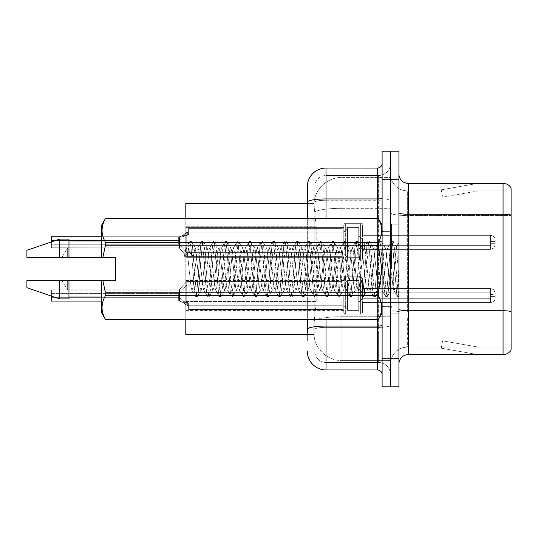 <?xml version="1.0" encoding="UTF-8"?>
<svg xmlns="http://www.w3.org/2000/svg" width="538" height="538" viewBox="0 0 538 538"><rect width="100%" height="100%" fill="white"/><g stroke="black" fill="none" stroke-linecap="round" stroke-linejoin="round"><path stroke-width="0.4" stroke-dasharray="2.69 2.02" d="M343.782 242.362L343.782 225.55A1.87 1.87 0 0 1 345.652 223.68A1.87 1.87 0 0 0 343.782 225.55L343.782 226.485A1.87 1.87 180 0 1 341.912 228.354A1.87 1.87 180 0 0 343.782 226.485L343.782 225.55A1.87 1.87 0 0 1 345.652 223.68L360.608 223.68A1.87 1.87 0 0 1 362.478 225.55A1.87 1.87 0 0 0 360.608 223.68A1.87 1.87 0 0 1 362.478 225.55L362.478 233.485A1.87 1.87 180 0 0 364.347 235.355L490.535 235.355A4.674 4.667 0 0 1 495.209 240.022L495.209 244.696L495.209 240.022A4.674 4.667 0 0 0 490.535 235.355A4.674 4.667 0 0 1 495.209 240.022L495.209 244.696L495.209 240.022A4.674 4.667 0 0 0 490.535 235.355A4.674 4.667 0 0 1 495.209 240.022L495.209 244.696L495.209 240.022A4.674 4.667 0 0 0 490.535 235.355A4.674 4.667 0 0 1 495.209 240.022L495.209 244.696L495.209 240.022A4.674 4.667 0 0 0 490.535 235.355A4.674 4.667 0 0 1 495.209 240.022L495.209 244.696L495.209 240.022A4.674 4.667 0 0 0 490.535 235.355A4.674 4.667 0 0 1 495.209 240.022L495.209 244.696L495.209 240.022A4.674 4.667 0 0 0 490.535 235.355A4.674 4.667 0 0 1 495.209 240.022L495.209 244.696L495.209 240.022A4.674 4.667 0 0 0 490.535 235.355A4.674 4.667 0 0 1 495.209 240.022L495.209 244.696L495.209 240.022A4.674 4.667 0 0 0 490.535 235.355A4.674 4.667 0 0 1 495.209 240.022L495.209 244.696L495.209 240.022A4.674 4.667 0 0 0 490.535 235.355A4.674 4.667 0 0 1 495.209 240.022L495.209 244.696L495.209 240.022A4.674 4.667 0 0 0 490.535 235.355A4.674 4.667 0 0 1 495.209 240.022L495.209 244.696L495.209 240.022A4.674 4.667 0 0 0 490.535 235.355A4.674 4.667 0 0 1 495.209 240.022L495.209 244.696L495.209 240.022A4.674 4.667 0 0 0 490.535 235.355A4.674 4.667 0 0 1 495.209 240.022L495.209 244.696L495.209 240.022A4.674 4.667 0 0 0 490.535 235.355A4.674 4.667 0 0 1 495.209 240.022L495.209 244.696L495.209 240.022A4.674 4.667 0 0 0 490.535 235.355A4.674 4.667 0 0 1 495.209 240.022L495.209 244.696L495.209 240.022A4.674 4.667 0 0 0 490.535 235.355A4.674 4.667 0 0 1 495.209 240.022L495.209 244.696L495.209 240.022A4.674 4.667 0 0 0 490.535 235.355A4.674 4.667 0 0 1 495.209 240.022L495.209 244.696L495.209 240.022A4.674 4.667 0 0 0 490.535 235.355A4.674 4.667 0 0 1 495.209 240.022L495.209 244.696L495.209 240.022A4.674 4.667 0 0 0 490.535 235.355L490.535 245.631L490.535 241.428L495.209 241.428L490.535 241.428L490.535 243.297L490.535 239.094L490.535 245.631L490.535 241.428L495.209 241.428L490.535 241.428L490.535 243.297L490.535 239.094L490.535 245.631L490.535 241.428L495.209 241.428L490.535 241.428L490.535 243.297L490.535 239.094L490.535 245.631L490.535 241.428L495.209 241.428L490.535 241.428L490.535 243.297L490.535 239.094L490.535 245.631L490.535 241.428L495.209 241.428L490.535 241.428L490.535 243.297L490.535 239.094L490.535 245.631L490.535 241.428L495.209 241.428L490.535 241.428L490.535 243.297L490.535 239.094L490.535 245.631L490.535 241.428L495.209 241.428L490.535 241.428L490.535 243.297L490.535 239.094L490.535 245.631L490.535 241.428L495.209 241.428L490.535 241.428L490.535 243.297L490.535 239.094L490.535 245.631L490.535 241.428L495.209 241.428L490.535 241.428L490.535 243.297L490.535 239.094L490.535 245.631L490.535 241.428L495.209 241.428L490.535 241.428L490.535 243.297L490.535 239.094L490.535 245.631L490.535 241.428L495.209 241.428L490.535 241.428L490.535 243.297L490.535 239.094L490.535 245.631L490.535 241.428L495.209 241.428L490.535 241.428L490.535 243.297L490.535 239.094L490.535 245.631L490.535 241.428L495.209 241.428L490.535 241.428L490.535 243.297L490.535 239.094L490.535 245.631L490.535 241.428L495.209 241.428L490.535 241.428L490.535 243.297L490.535 239.094L490.535 245.631L490.535 241.428L495.209 241.428L490.535 241.428L490.535 243.297L490.535 239.094L490.535 245.631L490.535 241.428L495.209 241.428L490.535 241.428L490.535 243.297L490.535 239.094L490.535 245.631L490.535 241.428L495.209 241.428L490.535 241.428L490.535 243.297L490.535 239.094L490.535 245.631L490.535 241.428L495.209 241.428L490.535 241.428L490.535 249.37L490.535 235.355L490.535 249.37L490.535 235.355L490.535 249.37L490.535 235.355L490.535 249.37L490.535 235.355L490.535 249.37L490.535 235.355L490.535 249.37L490.535 235.355L490.535 249.37L490.535 235.355L490.535 249.37L490.535 235.355L490.535 249.37L490.535 235.355L490.535 249.37L490.535 235.355L490.535 249.37L490.535 235.355L490.535 249.37L490.535 235.355L490.535 249.37L490.535 235.355L490.535 249.37L490.535 235.355L490.535 249.37L490.535 235.355L490.535 249.37L490.535 235.355L490.535 249.37L490.535 235.355L490.535 249.37L490.535 235.355L364.347 235.355A1.87 1.87 180 0 1 362.478 233.485L362.478 225.55A1.87 1.87 0 0 0 360.608 223.68A1.87 1.87 0 0 1 362.478 225.55L362.478 233.485A1.87 1.87 180 0 0 364.347 235.355L490.535 235.355L364.347 235.355A1.87 1.87 180 0 1 362.478 233.485L362.478 225.55A1.87 1.87 0 0 0 360.608 223.68A1.87 1.87 0 0 1 362.478 225.55L362.478 233.485A1.87 1.87 180 0 0 364.347 235.355L490.535 235.355L364.347 235.355A1.87 1.87 180 0 1 362.478 233.485L362.478 225.55A1.87 1.87 0 0 0 360.608 223.68A1.87 1.87 0 0 1 362.478 225.55L362.478 233.485A1.87 1.87 180 0 0 364.347 235.355L490.535 235.355L364.347 235.355A1.87 1.87 180 0 1 362.478 233.485L362.478 225.55A1.87 1.87 0 0 0 360.608 223.68A1.87 1.87 0 0 1 362.478 225.55L362.478 233.485A1.87 1.87 180 0 0 364.347 235.355L490.535 235.355L364.347 235.355A1.87 1.87 180 0 1 362.478 233.485L362.478 225.55A1.87 1.87 0 0 0 360.608 223.68A1.87 1.87 0 0 1 362.478 225.55L362.478 233.485A1.87 1.87 180 0 0 364.347 235.355L490.535 235.355L364.347 235.355A1.87 1.87 180 0 1 362.478 233.485L362.478 225.55A1.87 1.87 0 0 0 360.608 223.68A1.87 1.87 0 0 1 362.478 225.55L362.478 233.485A1.87 1.87 180 0 0 364.347 235.355L490.535 235.355L364.347 235.355A1.87 1.87 180 0 1 362.478 233.485L362.478 225.55A1.87 1.87 0 0 0 360.608 223.68A1.87 1.87 0 0 1 362.478 225.55L362.478 233.485A1.87 1.87 180 0 0 364.347 235.355L490.535 235.355L364.347 235.355A1.87 1.87 180 0 1 362.478 233.485L362.478 225.55A1.87 1.87 0 0 0 360.608 223.68A1.87 1.87 0 0 1 362.478 225.55L362.478 233.485A1.87 1.87 180 0 0 364.347 235.355L490.535 235.355L364.347 235.355A1.87 1.87 180 0 1 362.478 233.485L362.478 225.55A1.87 1.87 0 0 0 360.608 223.68A1.87 1.87 0 0 1 362.478 225.55L362.478 233.485A1.87 1.87 180 0 0 364.347 235.355L490.535 235.355L364.347 235.355A1.87 1.87 180 0 1 362.478 233.485L362.478 225.55A1.87 1.87 0 0 0 360.608 223.68A1.87 1.87 0 0 1 362.478 225.55L362.478 233.485A1.87 1.87 180 0 0 364.347 235.355L490.535 235.355L364.347 235.355A1.87 1.87 180 0 1 362.478 233.485L362.478 225.55A1.87 1.87 0 0 0 360.608 223.68A1.87 1.87 0 0 1 362.478 225.55L362.478 233.485A1.87 1.87 180 0 0 364.347 235.355L490.535 235.355L364.347 235.355A1.87 1.87 180 0 1 362.478 233.485L362.478 225.55A1.87 1.87 0 0 0 360.608 223.68A1.87 1.87 0 0 1 362.478 225.55L362.478 233.485A1.87 1.87 180 0 0 364.347 235.355L490.535 235.355L364.347 235.355A1.87 1.87 180 0 1 362.478 233.485L362.478 225.55A1.87 1.87 0 0 0 360.608 223.68A1.87 1.87 0 0 1 362.478 225.55L362.478 233.485A1.87 1.87 180 0 0 364.347 235.355L490.535 235.355L364.347 235.355A1.87 1.87 180 0 1 362.478 233.485L362.478 225.55A1.87 1.87 0 0 0 360.608 223.68A1.87 1.87 0 0 1 362.478 225.55L362.478 233.485A1.87 1.87 180 0 0 364.347 235.355L490.535 235.355L364.347 235.355A1.87 1.87 180 0 1 362.478 233.485L362.478 225.55A1.87 1.87 0 0 0 360.608 223.68A1.87 1.87 0 0 1 362.478 225.55L362.478 233.485A1.87 1.87 180 0 0 364.347 235.355L490.535 235.355L364.347 235.355A1.87 1.87 180 0 1 362.478 233.485L362.478 225.55A1.87 1.87 0 0 0 360.608 223.68A1.87 1.87 0 0 1 362.478 225.55L362.478 233.485A1.87 1.87 180 0 0 364.347 235.355L490.535 235.355L364.347 235.355A1.87 1.87 180 0 1 362.478 233.485L362.478 225.55A1.87 1.87 0 0 0 360.608 223.68L360.608 261.058L360.608 223.68L360.608 261.058L360.608 223.68L360.608 261.058L360.608 223.68L360.608 261.058L360.608 223.68L360.608 261.058L360.608 223.68L360.608 261.058L360.608 223.68L360.608 261.058L360.608 223.68L360.608 261.058L360.608 223.68L360.608 261.058L360.608 223.68L360.608 261.058L360.608 223.68L360.608 261.058L360.608 223.68L360.608 261.058L360.608 223.68L360.608 261.058L360.608 223.68L360.608 261.058L360.608 223.68L360.608 261.058L360.608 223.68L360.608 261.058L360.608 223.68L360.608 261.058L360.608 223.68L360.608 261.058L360.608 223.68L345.652 223.68A1.87 1.87 0 0 0 343.782 225.55L343.782 226.485A1.87 1.87 180 0 1 341.912 228.354A1.87 1.87 180 0 0 343.782 226.485L343.782 225.55A1.87 1.87 0 0 1 345.652 223.68L360.608 223.68L345.652 223.68A1.87 1.87 0 0 0 343.782 225.55L343.782 226.485A1.87 1.87 180 0 1 341.912 228.354A1.87 1.87 180 0 0 343.782 226.485L343.782 225.55A1.87 1.87 0 0 1 345.652 223.68L360.608 223.68L345.652 223.68A1.87 1.87 0 0 0 343.782 225.55L343.782 226.485A1.87 1.87 180 0 1 341.912 228.354A1.87 1.87 180 0 0 343.782 226.485L343.782 225.55A1.87 1.87 0 0 1 345.652 223.68L360.608 223.68L345.652 223.68A1.87 1.87 0 0 0 343.782 225.55L343.782 226.485A1.87 1.87 180 0 1 341.912 228.354A1.87 1.87 180 0 0 343.782 226.485L343.782 225.55A1.87 1.87 0 0 1 345.652 223.68L360.608 223.68L345.652 223.68A1.87 1.87 0 0 0 343.782 225.55L343.782 226.485A1.87 1.87 180 0 1 341.912 228.354A1.87 1.87 180 0 0 343.782 226.485L343.782 225.55A1.87 1.87 0 0 1 345.652 223.68L360.608 223.68L345.652 223.68A1.87 1.87 0 0 0 343.782 225.55L343.782 226.485A1.87 1.87 180 0 1 341.912 228.354A1.87 1.87 180 0 0 343.782 226.485L343.782 225.55A1.87 1.87 0 0 1 345.652 223.68L360.608 223.68L345.652 223.68A1.87 1.87 0 0 0 343.782 225.55L343.782 226.485A1.87 1.87 180 0 1 341.912 228.354A1.87 1.87 180 0 0 343.782 226.485L343.782 225.55A1.87 1.87 0 0 1 345.652 223.68L360.608 223.68L345.652 223.68A1.87 1.87 0 0 0 343.782 225.55L343.782 226.485A1.87 1.87 180 0 1 341.912 228.354A1.87 1.87 180 0 0 343.782 226.485L343.782 225.55A1.87 1.87 0 0 1 345.652 223.68L360.608 223.68L345.652 223.68A1.87 1.87 0 0 0 343.782 225.55L343.782 226.485A1.87 1.87 180 0 1 341.912 228.354A1.87 1.87 180 0 0 343.782 226.485L343.782 225.55A1.87 1.87 0 0 1 345.652 223.68L360.608 223.68L345.652 223.68A1.87 1.87 0 0 0 343.782 225.55L343.782 226.485A1.87 1.87 180 0 1 341.912 228.354A1.87 1.87 180 0 0 343.782 226.485L343.782 225.55A1.87 1.87 0 0 1 345.652 223.68L360.608 223.68L345.652 223.68A1.87 1.87 0 0 0 343.782 225.55L343.782 226.485A1.87 1.87 180 0 1 341.912 228.354A1.87 1.87 180 0 0 343.782 226.485L343.782 225.55A1.87 1.87 0 0 1 345.652 223.68L360.608 223.68L345.652 223.68A1.87 1.87 0 0 0 343.782 225.55L343.782 226.485A1.87 1.87 180 0 1 341.912 228.354A1.87 1.87 180 0 0 343.782 226.485L343.782 225.55A1.87 1.87 0 0 1 345.652 223.68L360.608 223.68L345.652 223.68A1.87 1.87 0 0 0 343.782 225.55L343.782 226.485A1.87 1.87 180 0 1 341.912 228.354A1.87 1.87 180 0 0 343.782 226.485L343.782 225.55A1.87 1.87 0 0 1 345.652 223.68L360.608 223.68L345.652 223.68A1.87 1.87 0 0 0 343.782 225.55L343.782 226.485A1.87 1.87 180 0 1 341.912 228.354A1.87 1.87 180 0 0 343.782 226.485L343.782 225.55A1.87 1.87 0 0 1 345.652 223.68L360.608 223.68L345.652 223.68A1.87 1.87 0 0 0 343.782 225.55L343.782 226.485A1.87 1.87 180 0 1 341.912 228.354A1.87 1.87 180 0 0 343.782 226.485L343.782 225.55A1.87 1.87 0 0 1 345.652 223.68L360.608 223.68L345.652 223.68A1.87 1.87 0 0 0 343.782 225.55L343.782 226.485A1.87 1.87 180 0 1 341.912 228.354A1.87 1.87 180 0 0 343.782 226.485L343.782 242.362M185.805 242.362L185.805 227.406L185.805 242.362M343.782 295.456L343.782 312.262A1.87 1.87 180 0 0 345.652 314.131A1.87 1.87 180 0 1 343.782 312.262L343.782 311.327A1.87 1.87 0 0 0 341.912 309.464A1.87 1.87 0 0 1 343.782 311.327L343.782 312.262A1.87 1.87 180 0 0 345.652 314.131L360.608 314.131A1.87 1.87 180 0 0 362.478 312.262A1.87 1.87 180 0 1 360.608 314.131A1.87 1.87 180 0 0 362.478 312.262L362.478 304.326A1.87 1.87 0 0 1 364.347 302.457L490.535 302.457A4.674 4.667 180 0 0 495.209 297.79L495.209 293.116L495.209 297.79A4.674 4.667 180 0 1 490.535 302.457A4.674 4.667 180 0 0 495.209 297.79L495.209 293.116L495.209 297.79A4.674 4.667 180 0 1 490.535 302.457A4.674 4.667 180 0 0 495.209 297.79L495.209 293.116L495.209 297.79A4.674 4.667 180 0 1 490.535 302.457A4.674 4.667 180 0 0 495.209 297.79L495.209 293.116L495.209 297.79A4.674 4.667 180 0 1 490.535 302.457A4.674 4.667 180 0 0 495.209 297.79L495.209 293.116L495.209 297.79A4.674 4.667 180 0 1 490.535 302.457A4.674 4.667 180 0 0 495.209 297.79L495.209 293.116L495.209 297.79A4.674 4.667 180 0 1 490.535 302.457A4.674 4.667 180 0 0 495.209 297.79L495.209 293.116L495.209 297.79A4.674 4.667 180 0 1 490.535 302.457A4.674 4.667 180 0 0 495.209 297.79L495.209 293.116L495.209 297.79A4.674 4.667 180 0 1 490.535 302.457A4.674 4.667 180 0 0 495.209 297.79L495.209 293.116L495.209 297.79A4.674 4.667 180 0 1 490.535 302.457A4.674 4.667 180 0 0 495.209 297.79L495.209 293.116L495.209 297.79A4.674 4.667 180 0 1 490.535 302.457A4.674 4.667 180 0 0 495.209 297.79L495.209 293.116L495.209 297.79A4.674 4.667 180 0 1 490.535 302.457A4.674 4.667 180 0 0 495.209 297.79L495.209 293.116L495.209 297.79A4.674 4.667 180 0 1 490.535 302.457A4.674 4.667 180 0 0 495.209 297.79L495.209 293.116L495.209 297.79A4.674 4.667 180 0 1 490.535 302.457A4.674 4.667 180 0 0 495.209 297.79L495.209 293.116L495.209 297.79A4.674 4.667 180 0 1 490.535 302.457A4.674 4.667 180 0 0 495.209 297.79L495.209 293.116L495.209 297.79A4.674 4.667 180 0 1 490.535 302.457A4.674 4.667 180 0 0 495.209 297.79L495.209 293.116L495.209 297.79A4.674 4.667 180 0 1 490.535 302.457A4.674 4.667 180 0 0 495.209 297.79L495.209 293.116L495.209 297.79A4.674 4.667 180 0 1 490.535 302.457A4.674 4.667 180 0 0 495.209 297.79L495.209 293.116L495.209 297.79A4.674 4.667 180 0 1 490.535 302.457A4.674 4.667 180 0 0 495.209 297.79L495.209 293.116L495.209 297.79A4.674 4.667 180 0 1 490.535 302.457L490.535 292.181L490.535 296.384L495.209 296.384L490.535 296.384L490.535 294.521L490.535 298.724L490.535 292.181L490.535 296.384L495.209 296.384L490.535 296.384L490.535 294.521L490.535 298.724L490.535 292.181L490.535 296.384L495.209 296.384L490.535 296.384L490.535 294.521L490.535 298.724L490.535 292.181L490.535 296.384L495.209 296.384L490.535 296.384L490.535 294.521L490.535 298.724L490.535 292.181L490.535 296.384L495.209 296.384L490.535 296.384L490.535 294.521L490.535 298.724L490.535 292.181L490.535 296.384L495.209 296.384L490.535 296.384L490.535 294.521L490.535 298.724L490.535 292.181L490.535 296.384L495.209 296.384L490.535 296.384L490.535 294.521L490.535 298.724L490.535 292.181L490.535 296.384L495.209 296.384L490.535 296.384L490.535 294.521L490.535 298.724L490.535 292.181L490.535 296.384L495.209 296.384L490.535 296.384L490.535 294.521L490.535 298.724L490.535 292.181L490.535 296.384L495.209 296.384L490.535 296.384L490.535 294.521L490.535 298.724L490.535 292.181L490.535 296.384L495.209 296.384L490.535 296.384L490.535 294.521L490.535 298.724L490.535 292.181L490.535 296.384L495.209 296.384L490.535 296.384L490.535 294.521L490.535 298.724L490.535 292.181L490.535 296.384L495.209 296.384L490.535 296.384L490.535 294.521L490.535 298.724L490.535 292.181L490.535 296.384L495.209 296.384L490.535 296.384L490.535 294.521L490.535 298.724L490.535 292.181L490.535 296.384L495.209 296.384L490.535 296.384L490.535 294.521L490.535 298.724L490.535 292.181L490.535 296.384L495.209 296.384L490.535 296.384L490.535 294.521L490.535 298.724L490.535 292.181L490.535 296.384L495.209 296.384L490.535 296.384L490.535 294.521L490.535 298.724L490.535 292.181L490.535 296.384L495.209 296.384L490.535 296.384L490.535 294.521L490.535 298.724L490.535 292.181L490.535 296.384L495.209 296.384L490.535 296.384L490.535 288.442L490.535 302.457L490.535 288.442L490.535 302.457L490.535 288.442L490.535 302.457L490.535 288.442L490.535 302.457L490.535 288.442L490.535 302.457L490.535 288.442L490.535 302.457L490.535 288.442L490.535 302.457L490.535 288.442L490.535 302.457L490.535 288.442L490.535 302.457L490.535 288.442L490.535 302.457L490.535 288.442L490.535 302.457L490.535 288.442L490.535 302.457L490.535 288.442L490.535 302.457L490.535 288.442L490.535 302.457L490.535 288.442L490.535 302.457L490.535 288.442L490.535 302.457L490.535 288.442L490.535 302.457L490.535 288.442L490.535 302.457L490.535 288.442L490.535 302.457L364.347 302.457A1.87 1.87 0 0 0 362.478 304.326L362.478 312.262A1.87 1.87 180 0 1 360.608 314.131A1.87 1.87 180 0 0 362.478 312.262L362.478 304.326A1.87 1.87 0 0 1 364.347 302.457L490.535 302.457L364.347 302.457A1.87 1.87 0 0 0 362.478 304.326L362.478 312.262A1.87 1.87 180 0 1 360.608 314.131A1.87 1.87 180 0 0 362.478 312.262L362.478 304.326A1.87 1.87 0 0 1 364.347 302.457L490.535 302.457L364.347 302.457A1.87 1.87 0 0 0 362.478 304.326L362.478 312.262A1.87 1.87 180 0 1 360.608 314.131A1.87 1.87 180 0 0 362.478 312.262L362.478 304.326A1.87 1.87 0 0 1 364.347 302.457L490.535 302.457L364.347 302.457A1.87 1.87 0 0 0 362.478 304.326L362.478 312.262A1.87 1.87 180 0 1 360.608 314.131A1.87 1.87 180 0 0 362.478 312.262L362.478 304.326A1.87 1.87 0 0 1 364.347 302.457L490.535 302.457L364.347 302.457A1.87 1.87 0 0 0 362.478 304.326L362.478 312.262A1.87 1.87 180 0 1 360.608 314.131A1.87 1.87 180 0 0 362.478 312.262L362.478 304.326A1.87 1.87 0 0 1 364.347 302.457L490.535 302.457L364.347 302.457A1.87 1.87 0 0 0 362.478 304.326L362.478 312.262A1.87 1.87 180 0 1 360.608 314.131A1.87 1.87 180 0 0 362.478 312.262L362.478 304.326A1.87 1.87 0 0 1 364.347 302.457L490.535 302.457L364.347 302.457A1.87 1.87 0 0 0 362.478 304.326L362.478 312.262A1.87 1.87 180 0 1 360.608 314.131A1.87 1.87 180 0 0 362.478 312.262L362.478 304.326A1.87 1.87 0 0 1 364.347 302.457L490.535 302.457L364.347 302.457A1.87 1.87 0 0 0 362.478 304.326L362.478 312.262A1.87 1.87 180 0 1 360.608 314.131A1.87 1.87 180 0 0 362.478 312.262L362.478 304.326A1.87 1.87 0 0 1 364.347 302.457L490.535 302.457L364.347 302.457A1.87 1.87 0 0 0 362.478 304.326L362.478 312.262A1.87 1.87 180 0 1 360.608 314.131A1.87 1.87 180 0 0 362.478 312.262L362.478 304.326A1.87 1.87 0 0 1 364.347 302.457L490.535 302.457L364.347 302.457A1.87 1.87 0 0 0 362.478 304.326L362.478 312.262A1.87 1.87 180 0 1 360.608 314.131A1.87 1.87 180 0 0 362.478 312.262L362.478 304.326A1.87 1.87 0 0 1 364.347 302.457L490.535 302.457L364.347 302.457A1.87 1.87 0 0 0 362.478 304.326L362.478 312.262A1.87 1.87 180 0 1 360.608 314.131A1.87 1.87 180 0 0 362.478 312.262L362.478 304.326A1.87 1.87 0 0 1 364.347 302.457L490.535 302.457L364.347 302.457A1.87 1.87 0 0 0 362.478 304.326L362.478 312.262A1.87 1.87 180 0 1 360.608 314.131A1.87 1.87 180 0 0 362.478 312.262L362.478 304.326A1.87 1.87 0 0 1 364.347 302.457L490.535 302.457L364.347 302.457A1.87 1.87 0 0 0 362.478 304.326L362.478 312.262A1.87 1.87 180 0 1 360.608 314.131A1.87 1.87 180 0 0 362.478 312.262L362.478 304.326A1.87 1.87 0 0 1 364.347 302.457L490.535 302.457L364.347 302.457A1.87 1.87 0 0 0 362.478 304.326L362.478 312.262A1.87 1.87 180 0 1 360.608 314.131A1.87 1.87 180 0 0 362.478 312.262L362.478 304.326A1.87 1.87 0 0 1 364.347 302.457L490.535 302.457L364.347 302.457A1.87 1.87 0 0 0 362.478 304.326L362.478 312.262A1.87 1.87 180 0 1 360.608 314.131A1.87 1.87 180 0 0 362.478 312.262L362.478 304.326A1.87 1.87 0 0 1 364.347 302.457L490.535 302.457L364.347 302.457A1.87 1.87 0 0 0 362.478 304.326L362.478 312.262A1.87 1.87 180 0 1 360.608 314.131A1.87 1.87 180 0 0 362.478 312.262L362.478 304.326A1.87 1.87 0 0 1 364.347 302.457L490.535 302.457L364.347 302.457A1.87 1.87 0 0 0 362.478 304.326L362.478 312.262A1.87 1.87 180 0 1 360.608 314.131A1.87 1.87 180 0 0 362.478 312.262L362.478 304.326A1.87 1.87 0 0 1 364.347 302.457L490.535 302.457L364.347 302.457A1.87 1.87 0 0 0 362.478 304.326L362.478 312.262A1.87 1.87 180 0 1 360.608 314.131L360.608 276.761L360.608 314.131L360.608 276.761L360.608 314.131L360.608 276.761L360.608 314.131L360.608 276.761L360.608 314.131L360.608 276.761L360.608 314.131L360.608 276.761L360.608 314.131L360.608 276.761L360.608 314.131L360.608 276.761L360.608 314.131L360.608 276.761L360.608 314.131L360.608 276.761L360.608 314.131L360.608 276.761L360.608 314.131L360.608 276.761L360.608 314.131L360.608 276.761L360.608 314.131L360.608 276.761L360.608 314.131L360.608 276.761L360.608 314.131L360.608 276.761L360.608 314.131L360.608 276.761L360.608 314.131L360.608 276.761L360.608 314.131L360.608 276.761L360.608 314.131L345.652 314.131A1.87 1.87 180 0 1 343.782 312.262L343.782 311.327A1.87 1.87 0 0 0 341.912 309.464A1.87 1.87 0 0 1 343.782 311.327L343.782 312.262A1.87 1.87 180 0 0 345.652 314.131L360.608 314.131L345.652 314.131A1.87 1.87 180 0 1 343.782 312.262L343.782 311.327A1.87 1.87 0 0 0 341.912 309.464A1.87 1.87 0 0 1 343.782 311.327L343.782 312.262A1.87 1.87 180 0 0 345.652 314.131L360.608 314.131L345.652 314.131A1.87 1.87 180 0 1 343.782 312.262L343.782 311.327A1.87 1.87 0 0 0 341.912 309.464A1.87 1.87 0 0 1 343.782 311.327L343.782 312.262A1.87 1.87 180 0 0 345.652 314.131L360.608 314.131L345.652 314.131A1.87 1.87 180 0 1 343.782 312.262L343.782 311.327A1.87 1.87 0 0 0 341.912 309.464A1.87 1.87 0 0 1 343.782 311.327L343.782 312.262A1.87 1.87 180 0 0 345.652 314.131L360.608 314.131L345.652 314.131A1.87 1.87 180 0 1 343.782 312.262L343.782 311.327A1.87 1.87 0 0 0 341.912 309.464A1.87 1.87 0 0 1 343.782 311.327L343.782 312.262A1.87 1.87 180 0 0 345.652 314.131L360.608 314.131L345.652 314.131A1.87 1.87 180 0 1 343.782 312.262L343.782 311.327A1.87 1.87 0 0 0 341.912 309.464A1.87 1.87 0 0 1 343.782 311.327L343.782 312.262A1.87 1.87 180 0 0 345.652 314.131L360.608 314.131L345.652 314.131A1.87 1.87 180 0 1 343.782 312.262L343.782 311.327A1.87 1.87 0 0 0 341.912 309.464A1.87 1.87 0 0 1 343.782 311.327L343.782 312.262A1.87 1.87 180 0 0 345.652 314.131L360.608 314.131L345.652 314.131A1.87 1.87 180 0 1 343.782 312.262L343.782 311.327A1.87 1.87 0 0 0 341.912 309.464A1.87 1.87 0 0 1 343.782 311.327L343.782 312.262A1.87 1.87 180 0 0 345.652 314.131L360.608 314.131L345.652 314.131A1.87 1.87 180 0 1 343.782 312.262L343.782 311.327A1.87 1.87 0 0 0 341.912 309.464A1.87 1.87 0 0 1 343.782 311.327L343.782 312.262A1.87 1.87 180 0 0 345.652 314.131L360.608 314.131L345.652 314.131A1.87 1.87 180 0 1 343.782 312.262L343.782 311.327A1.87 1.87 0 0 0 341.912 309.464A1.87 1.87 0 0 1 343.782 311.327L343.782 312.262A1.87 1.87 180 0 0 345.652 314.131L360.608 314.131L345.652 314.131A1.87 1.87 180 0 1 343.782 312.262L343.782 311.327A1.87 1.87 0 0 0 341.912 309.464A1.87 1.87 0 0 1 343.782 311.327L343.782 312.262A1.87 1.87 180 0 0 345.652 314.131L360.608 314.131L345.652 314.131A1.87 1.87 180 0 1 343.782 312.262L343.782 311.327A1.87 1.87 0 0 0 341.912 309.464A1.87 1.87 0 0 1 343.782 311.327L343.782 312.262A1.87 1.87 180 0 0 345.652 314.131L360.608 314.131L345.652 314.131A1.87 1.87 180 0 1 343.782 312.262L343.782 311.327A1.87 1.87 0 0 0 341.912 309.464A1.87 1.87 0 0 1 343.782 311.327L343.782 312.262A1.87 1.87 180 0 0 345.652 314.131L360.608 314.131L345.652 314.131A1.87 1.87 180 0 1 343.782 312.262L343.782 311.327A1.87 1.87 0 0 0 341.912 309.464A1.87 1.87 0 0 1 343.782 311.327L343.782 312.262A1.87 1.87 180 0 0 345.652 314.131L360.608 314.131L345.652 314.131A1.87 1.87 180 0 1 343.782 312.262L343.782 311.327A1.87 1.87 0 0 0 341.912 309.464A1.87 1.87 0 0 1 343.782 311.327L343.782 312.262A1.87 1.87 180 0 0 345.652 314.131L360.608 314.131L345.652 314.131A1.87 1.87 180 0 1 343.782 312.262L343.782 311.327A1.87 1.87 0 0 0 341.912 309.464A1.87 1.87 0 0 1 343.782 311.327L343.782 312.262A1.87 1.87 180 0 0 345.652 314.131L360.608 314.131L345.652 314.131A1.87 1.87 180 0 1 343.782 312.262L343.782 311.327A1.87 1.87 0 0 0 341.912 309.464A1.87 1.87 0 0 1 343.782 311.327L343.782 295.456M185.805 295.456L185.805 310.413L185.805 295.456M390.514 242.362L390.514 235.348L390.514 242.362M390.514 295.456L390.514 288.442L390.514 295.456M307.326 197.022L307.326 202.194L307.326 197.022L314.804 197.022L307.326 197.022L307.326 220.197L314.804 220.197L314.804 308.066L314.804 197.022L314.804 220.197L307.326 220.197L307.326 308.066L307.326 203.566L313.93 203.566L313.91 203.949A28.043 28.043 0 0 1 341.912 177.392L390.514 177.392L341.912 177.392L341.912 208.293L341.912 177.392A28.043 28.043 0 0 0 313.91 203.949L313.93 203.566L185.805 203.566L185.805 301.522L316.209 301.522L313.984 323.217L316.209 301.522L316.209 226.74L316.209 301.522L185.805 301.522L185.805 334.434L313.93 334.434L313.869 332.565A28.043 28.043 0 0 0 341.912 360.608L390.514 360.608L390.514 316.721L390.514 360.608L341.912 360.608L341.912 316.721L341.912 360.608A28.043 28.043 0 0 1 313.869 332.565L313.869 326.855L313.93 334.434L307.326 334.434M313.984 323.217L313.869 326.855L313.984 323.217M390.514 177.392L390.514 208.293L390.514 177.392M390.514 316.721L390.514 208.293L390.514 316.721L341.912 316.721A28.043 4.869 180 0 0 314.205 320.843A28.043 4.869 180 0 1 341.912 316.721L390.514 316.721M313.91 203.949L316.209 226.74L313.91 203.949A28.043 28.043 0 0 1 341.912 177.392M185.805 319.478L185.805 218.522M398.927 269L398.927 224.131L398.927 313.869L398.927 242.261L398.927 296.559L397.347 296.351L396.6 292.867L392.646 245.133L391.657 241.441L390.669 245.133L386.708 292.867L385.477 296.351L384.731 292.867L380.776 245.133L379.546 241.649L378.799 245.133L374.838 292.867L373.607 296.351L372.861 292.867L368.907 245.133L367.911 241.441L366.923 245.133L362.968 292.867L361.98 296.559L360.991 292.867L357.03 245.133L356.042 241.441L355.053 245.133L351.099 292.867L350.11 296.559L349.115 292.867L345.161 245.133L344.172 241.441L343.183 245.133L339.222 292.867L338.234 296.559L337.245 292.867L333.291 245.133L332.302 241.441L331.314 245.133L327.353 292.867L326.364 296.559L325.376 292.867L321.415 245.133L320.426 241.441L319.438 245.133L315.483 292.867L314.495 296.559L313.506 292.867L309.545 245.133L308.556 241.441L307.568 245.133L303.614 292.867L302.625 296.559L301.63 292.867L297.675 245.133L296.687 241.441L295.698 245.133L291.737 292.867L290.749 296.559L289.76 292.867L285.806 245.133L284.817 241.441L283.829 245.133L279.868 292.867L278.879 296.559L277.89 292.867L273.929 245.133L272.941 241.441L271.952 245.133L267.998 292.867L267.009 296.559L266.021 292.867L262.06 245.133L261.071 241.441L260.083 245.133L256.128 292.867L255.14 296.559L254.144 292.867L250.19 245.133L249.202 241.441L248.213 245.133L244.252 292.867L243.263 296.559L242.275 292.867L238.321 245.133L237.332 241.441L236.343 245.133L232.382 292.867L231.394 296.559L230.405 292.867L226.444 245.133L225.456 241.441L224.467 245.133L220.513 292.867L219.524 296.559L218.536 292.867L214.575 245.133L213.586 241.441L212.597 245.133L208.643 292.867L207.655 296.559L206.659 292.867L202.705 245.133L201.716 241.441L200.728 245.133L196.767 292.867L195.778 296.559L194.79 292.867L190.835 245.133L189.847 241.441L188.858 245.133L188.105 252.477L189.584 252.477L193.297 256.33L184.393 256.33L188.105 252.477L189.584 252.477L193.297 256.33L184.393 256.33L188.105 252.477L188.858 245.133L189.847 241.441L191.326 241.441L190.338 245.133L189.584 252.477L190.338 245.133L191.568 241.649L189.847 241.441L190.835 245.133L194.79 292.867L195.536 296.351L197.264 296.559L196.276 292.867L192.315 245.133L191.568 241.649L195.348 248.132L191.568 241.649L192.315 245.133L196.276 292.867L197.264 296.559L195.778 296.559L196.767 292.867L200.728 245.133L201.474 241.649L203.203 241.441L202.207 245.133L198.253 292.867L197.507 296.351L201.286 289.868L200.977 290.13L199.981 287.299L195.348 248.139L195.038 247.877L193.297 256.33L195.038 247.877L198.004 247.87L197.016 250.701L193.061 287.299L192.073 290.13L191.084 287.299L187.123 250.701L186.135 247.87L185.818 248.132L184.393 256.33L185.818 248.132L189.605 241.649L185.818 248.132L186.135 247.87L187.123 250.701L191.084 287.299L191.757 289.868L195.536 296.351L191.757 289.868L192.073 290.13L193.061 287.299L197.016 250.701L197.695 248.132L201.474 241.649L197.695 248.132L198.004 247.87L198.993 250.701L200.977 269L198.993 250.701L198.004 247.87L195.038 247.87L199.981 287.299L200.977 290.13L203.942 290.13L202.954 287.299L200.977 269L202.954 287.299L203.626 289.868L207.406 296.351L206.659 292.867L202.705 245.133L201.716 241.441L203.203 241.441L202.207 245.133L198.253 292.867L197.507 296.351L200.977 290.13L203.626 289.868L207.406 296.351L209.134 296.559L208.145 292.867L204.191 245.133L203.203 241.441L207.224 248.132L206.908 247.87L205.919 250.701L201.965 287.299L201.286 289.868L201.965 287.299L205.919 250.701L206.908 247.87L209.874 247.87L208.885 250.701L204.931 287.299L203.942 290.13L204.931 287.299L208.885 250.701L209.564 248.132L213.344 241.649L212.597 245.133L208.643 292.867L207.655 296.559L209.134 296.559L208.145 292.867L204.191 245.133L203.445 241.649L206.908 247.87L209.564 248.132L213.344 241.649L215.072 241.441L214.084 245.133L210.123 292.867L209.134 296.559L213.156 289.868L212.846 290.13L211.858 287.299L207.897 250.701L207.224 248.132L207.897 250.701L211.858 287.299L212.846 290.13L215.812 290.13L214.823 287.299L210.869 250.701L209.874 247.87L210.869 250.701L214.823 287.299L215.503 289.868L219.282 296.351L218.536 292.867L214.575 245.133L213.586 241.441L215.072 241.441L214.084 245.133L210.123 292.867L209.376 296.351L212.846 290.13L215.503 289.868L219.282 296.351L221.004 296.559L220.015 292.867L216.061 245.133L215.072 241.441L219.094 248.132L218.778 247.87L217.789 250.701L213.835 287.299L213.156 289.868L213.835 287.299L217.789 250.701L218.778 247.87L221.75 247.87L220.762 250.701L216.801 287.299L215.812 290.13L216.801 287.299L220.762 250.701L221.434 248.132L225.214 241.649L224.467 245.133L220.513 292.867L219.524 296.559L221.004 296.559L220.015 292.867L216.061 245.133L215.314 241.649L218.778 247.87L221.434 248.132L225.214 241.649L226.942 241.441L225.953 245.133L221.999 292.867L221.004 296.559L225.032 289.868L224.716 290.13L223.727 287.299L219.773 250.701L219.094 248.132L219.773 250.701L223.727 287.299L224.716 290.13L227.682 290.13L226.693 287.299L222.739 250.701L221.75 247.87L222.739 250.701L226.693 287.299L227.372 289.868L231.152 296.351L230.405 292.867L226.444 245.133L225.456 241.441L226.942 241.441L225.953 245.133L221.999 292.867L221.246 296.351L224.716 290.13L227.372 289.868L231.152 296.351L232.88 296.559L231.891 292.867L227.93 245.133L226.942 241.441L230.963 248.132L230.654 247.87L229.665 250.701L225.704 287.299L225.032 289.868L225.704 287.299L229.665 250.701L230.654 247.87L233.62 247.87L232.631 250.701L228.67 287.299L227.682 290.13L228.67 287.299L232.631 250.701L233.304 248.132L237.09 241.649L236.343 245.133L232.382 292.867L231.394 296.559L232.88 296.559L231.891 292.867L227.93 245.133L227.184 241.649L230.654 247.87L233.304 248.132L237.09 241.649L238.811 241.441L237.823 245.133L233.869 292.867L232.88 296.559L236.902 289.868L236.585 290.13L235.597 287.299L231.643 250.701L230.963 248.132L231.643 250.701L235.597 287.299L236.585 290.13L239.558 290.13L238.569 287.299L234.608 250.701L233.62 247.87L234.608 250.701L238.569 287.299L239.242 289.868L243.021 296.351L242.275 292.867L238.321 245.133L237.332 241.441L238.811 241.441L237.823 245.133L233.869 292.867L233.122 296.351L236.585 290.13L239.242 289.868L243.021 296.351L244.75 296.559L243.761 292.867L239.8 245.133L238.811 241.441L242.833 248.132L242.524 247.87L241.535 250.701L237.574 287.299L236.902 289.868L237.574 287.299L241.535 250.701L242.524 247.87L245.489 247.87L244.501 250.701L240.547 287.299L239.558 290.13L240.547 287.299L244.501 250.701L245.18 248.132L248.959 241.649L248.213 245.133L244.252 292.867L243.263 296.559L244.75 296.559L243.761 292.867L239.8 245.133L239.054 241.649L242.524 247.87L245.18 248.132L248.959 241.649L250.688 241.441L249.693 245.133L245.738 292.867L244.75 296.559L248.771 289.868L248.462 290.13L247.467 287.299L243.512 250.701L242.833 248.132L243.512 250.701L247.467 287.299L248.462 290.13L251.428 290.13L250.439 287.299L246.478 250.701L245.489 247.87L246.478 250.701L250.439 287.299L251.111 289.868L254.891 296.351L254.144 292.867L250.19 245.133L249.202 241.441L250.688 241.441L249.693 245.133L245.738 292.867L244.992 296.351L248.462 290.13L251.111 289.868L254.891 296.351L256.619 296.559L255.631 292.867L251.676 245.133L250.688 241.441L254.709 248.132L254.393 247.87L253.405 250.701L249.45 287.299L248.771 289.868L249.45 287.299L253.405 250.701L254.393 247.87L257.359 247.87L256.37 250.701L252.416 287.299L251.428 290.13L252.416 287.299L256.37 250.701L257.05 248.132L260.829 241.649L260.083 245.133L256.128 292.867L255.14 296.559L256.619 296.559L255.631 292.867L251.676 245.133L250.93 241.649L254.393 247.87L257.05 248.132L260.829 241.649L262.557 241.441L261.569 245.133L257.608 292.867L256.619 296.559L260.641 289.868L260.331 290.13L259.343 287.299L255.382 250.701L254.709 248.132L255.382 250.701L259.343 287.299L260.331 290.13L263.297 290.13L262.309 287.299L258.354 250.701L257.359 247.87L258.354 250.701L262.309 287.299L262.988 289.868L266.767 296.351L266.021 292.867L262.06 245.133L261.071 241.441L262.557 241.441L261.569 245.133L257.608 292.867L256.861 296.351L260.331 290.13L262.988 289.868L266.767 296.351L268.489 296.559L267.5 292.867L263.546 245.133L262.557 241.441L266.579 248.132L266.263 247.87L265.274 250.701L261.32 287.299L260.641 289.868L261.32 287.299L265.274 250.701L266.263 247.87L269.235 247.87L268.247 250.701L264.286 287.299L263.297 290.13L264.286 287.299L268.247 250.701L268.919 248.132L272.699 241.649L271.952 245.133L267.998 292.867L267.009 296.559L268.489 296.559L267.5 292.867L263.546 245.133L262.8 241.649L266.263 247.87L268.919 248.132L272.699 241.649L274.427 241.441L273.439 245.133L269.484 292.867L268.489 296.559L272.517 289.868L272.201 290.13L271.213 287.299L267.258 250.701L266.579 248.132L267.258 250.701L271.213 287.299L272.201 290.13L275.167 290.13L274.178 287.299L270.224 250.701L269.235 247.87L270.224 250.701L274.178 287.299L274.857 289.868L278.637 296.351L277.89 292.867L273.929 245.133L272.941 241.441L274.427 241.441L273.439 245.133L269.484 292.867L268.731 296.351L272.201 290.13L274.857 289.868L278.637 296.351L280.365 296.559L279.377 292.867L275.416 245.133L274.427 241.441L278.449 248.132L278.139 247.87L277.151 250.701L273.19 287.299L272.517 289.868L273.19 287.299L277.151 250.701L278.139 247.87L281.105 247.87L280.116 250.701L276.155 287.299L275.167 290.13L276.155 287.299L280.116 250.701L280.789 248.132L284.575 241.649L283.829 245.133L279.868 292.867L278.879 296.559L280.365 296.559L279.377 292.867L275.416 245.133L274.669 241.649L278.139 247.87L280.789 248.132L284.575 241.649L286.297 241.441L285.308 245.133L281.354 292.867L280.365 296.559L284.387 289.868L284.071 290.13L283.082 287.299L279.128 250.701L278.449 248.132L279.128 250.701L283.082 287.299L284.071 290.13L287.043 290.13L286.055 287.299L282.094 250.701L281.105 247.87L282.094 250.701L286.055 287.299L286.727 289.868L290.507 296.351L289.76 292.867L285.806 245.133L284.817 241.441L286.297 241.441L285.308 245.133L281.354 292.867L280.607 296.351L284.071 290.13L286.727 289.868L290.507 296.351L292.235 296.559L291.246 292.867L287.285 245.133L286.297 241.441L290.318 248.132L290.009 247.87L289.02 250.701L285.059 287.299L284.387 289.868L285.059 287.299L289.02 250.701L290.009 247.87L292.975 247.87L291.986 250.701L288.032 287.299L287.043 290.13L288.032 287.299L291.986 250.701L292.665 248.132L296.445 241.649L295.698 245.133L291.737 292.867L290.749 296.559L292.235 296.559L291.246 292.867L287.285 245.133L286.539 241.649L290.009 247.87L292.665 248.132L296.445 241.649L298.173 241.441L297.178 245.133L293.223 292.867L292.235 296.559L296.256 289.868L295.947 290.13L294.952 287.299L290.997 250.701L290.318 248.132L290.997 250.701L294.952 287.299L295.947 290.13L298.913 290.13L297.924 287.299L293.963 250.701L292.975 247.87L293.963 250.701L297.924 287.299L298.597 289.868L302.376 296.351L301.63 292.867L297.675 245.133L296.687 241.441L298.173 241.441L297.178 245.133L293.223 292.867L292.477 296.351L295.947 290.13L298.597 289.868L302.376 296.351L304.104 296.559L303.116 292.867L299.162 245.133L298.173 241.441L302.195 248.132L301.879 247.87L300.89 250.701L296.936 287.299L296.256 289.868L296.936 287.299L300.89 250.701L301.879 247.87L304.851 247.87L303.856 250.701L299.901 287.299L298.913 290.13L299.901 287.299L303.856 250.701L304.535 248.132L308.314 241.649L307.568 245.133L303.614 292.867L302.625 296.559L304.104 296.559L303.116 292.867L299.162 245.133L298.415 241.649L301.879 247.87L304.535 248.132L308.314 241.649L310.043 241.441L309.054 245.133L305.093 292.867L304.104 296.559L308.126 289.868L307.817 290.13L306.828 287.299L302.867 250.701L302.195 248.132L302.867 250.701L306.828 287.299L307.817 290.13L310.782 290.13L309.794 287.299L305.84 250.701L304.851 247.87L305.84 250.701L309.794 287.299L310.473 289.868L314.253 296.351L313.506 292.867L309.545 245.133L308.556 241.441L310.043 241.441L309.054 245.133L305.093 292.867L304.347 296.351L307.817 290.13L310.473 289.868L314.253 296.351L315.974 296.559L314.986 292.867L311.031 245.133L310.043 241.441L314.064 248.132L313.748 247.87L312.76 250.701L308.805 287.299L308.126 289.868L308.805 287.299L312.76 250.701L313.748 247.87L316.721 247.87L315.732 250.701L311.771 287.299L310.782 290.13L311.771 287.299L315.732 250.701L316.405 248.132L320.184 241.649L319.438 245.133L315.483 292.867L314.495 296.559L315.974 296.559L314.986 292.867L311.031 245.133L310.285 241.649L313.748 247.87L316.405 248.132L320.184 241.649L321.912 241.441L320.924 245.133L316.969 292.867L315.974 296.559L320.002 289.868L319.686 290.13L318.698 287.299L314.743 250.701L314.064 248.132L314.743 250.701L318.698 287.299L319.686 290.13L322.652 290.13L321.663 287.299L317.709 250.701L316.721 247.87L317.709 250.701L321.663 287.299L322.343 289.868L326.122 296.351L325.376 292.867L321.415 245.133L320.426 241.441L321.912 241.441L320.924 245.133L316.969 292.867L316.216 296.351L319.686 290.13L322.343 289.868L326.122 296.351L327.85 296.559L326.862 292.867L322.901 245.133L321.912 241.441L325.934 248.132L325.625 247.87L324.636 250.701L320.675 287.299L320.002 289.868L320.675 287.299L324.636 250.701L325.625 247.87L328.59 247.87L327.602 250.701L323.641 287.299L322.652 290.13L323.641 287.299L327.602 250.701L328.274 248.132L332.06 241.649L331.314 245.133L327.353 292.867L326.364 296.559L327.85 296.559L326.862 292.867L322.901 245.133L322.154 241.649L325.625 247.87L328.274 248.132L332.06 241.649L333.782 241.441L332.793 245.133L328.839 292.867L327.85 296.559L331.872 289.868L331.556 290.13L330.567 287.299L326.613 250.701L325.934 248.132L326.613 250.701L330.567 287.299L331.556 290.13L334.528 290.13L333.54 287.299L329.579 250.701L328.59 247.87L329.579 250.701L333.54 287.299L334.212 289.868L337.992 296.351L337.245 292.867L333.291 245.133L332.302 241.441L333.782 241.441L332.793 245.133L328.839 292.867L328.093 296.351L331.556 290.13L334.212 289.868L337.992 296.351L339.72 296.559L338.732 292.867L334.771 245.133L333.782 241.441L337.803 248.132L337.494 247.87L336.506 250.701L332.545 287.299L331.872 289.868L332.545 287.299L336.506 250.701L337.494 247.87L340.46 247.87L339.471 250.701L335.517 287.299L334.528 290.13L335.517 287.299L339.471 250.701L340.151 248.132L343.93 241.649L343.183 245.133L339.222 292.867L338.234 296.559L339.72 296.559L338.732 292.867L334.771 245.133L334.024 241.649L337.494 247.87L340.151 248.132L343.93 241.649L345.658 241.441L344.663 245.133L340.709 292.867L339.72 296.559L343.742 289.868L343.432 290.13L342.437 287.299L338.483 250.701L337.803 248.132L338.483 250.701L342.437 287.299L343.432 290.13L346.398 290.13L345.409 287.299L341.448 250.701L340.46 247.87L341.448 250.701L345.409 287.299L346.082 289.868L349.861 296.351L349.115 292.867L345.161 245.133L344.172 241.441L345.658 241.441L344.663 245.133L340.709 292.867L339.962 296.351L343.432 290.13L346.082 289.868L349.861 296.351L351.59 296.559L350.601 292.867L346.647 245.133L345.658 241.441L349.68 248.132L349.364 247.87L348.375 250.701L344.421 287.299L343.742 289.868L344.421 287.299L348.375 250.701L349.364 247.87L352.336 247.87L351.341 250.701L347.387 287.299L346.398 290.13L347.387 287.299L351.341 250.701L352.02 248.132L355.8 241.649L355.053 245.133L351.099 292.867L350.11 296.559L351.59 296.559L350.601 292.867L346.647 245.133L345.9 241.649L349.364 247.87L352.02 248.132L355.8 241.649L357.528 241.441L356.539 245.133L352.578 292.867L351.59 296.559L355.611 289.868L355.302 290.13L354.313 287.299L350.352 250.701L349.68 248.132L350.352 250.701L354.313 287.299L355.302 290.13L358.268 290.13L357.279 287.299L353.325 250.701L352.336 247.87L353.325 250.701L357.279 287.299L357.958 289.868L361.738 296.351L360.991 292.867L357.03 245.133L356.042 241.441L357.528 241.441L356.539 245.133L352.578 292.867L351.832 296.351L355.302 290.13L357.958 289.868L361.738 296.351L363.459 296.559L362.471 292.867L358.516 245.133L357.528 241.441L361.549 248.132L361.233 247.87L360.245 250.701L356.29 287.299L355.611 289.868L356.29 287.299L360.245 250.701L361.233 247.87L364.206 247.87L363.217 250.701L359.256 287.299L358.268 290.13L359.256 287.299L363.217 250.701L363.89 248.132L367.669 241.649L366.923 245.133L362.968 292.867L361.98 296.559L363.459 296.559L362.471 292.867L358.516 245.133L357.77 241.649L361.233 247.87L363.89 248.132L367.669 241.649L369.398 241.441L368.409 245.133L364.455 292.867L363.459 296.559L367.488 289.868L367.172 290.13L366.183 287.299L362.229 250.701L361.549 248.132L362.229 250.701L366.183 287.299L367.172 290.13L370.137 290.13L369.149 287.299L365.194 250.701L364.206 247.87L365.194 250.701L369.149 287.299L369.828 289.868L373.607 296.351L372.861 292.867L368.907 245.133L367.911 241.441L369.398 241.441L368.409 245.133L364.455 292.867L363.701 296.351L367.172 290.13L369.828 289.868L373.607 296.351L375.336 296.559L374.347 292.867L370.386 245.133L369.398 241.441L373.419 248.132L373.11 247.87L372.121 250.701L368.16 287.299L367.488 289.868L368.16 287.299L372.121 250.701L373.11 247.87L376.075 247.87L375.087 250.701L371.126 287.299L370.137 290.13L371.126 287.299L375.087 250.701L375.759 248.132L379.546 241.649L378.799 245.133L374.838 292.867L373.849 296.559L375.336 296.559L374.347 292.867L370.386 245.133L369.64 241.649L373.11 247.87L375.759 248.132L379.546 241.649L381.267 241.441L380.279 245.133L376.324 292.867L375.336 296.559L379.357 289.868L379.041 290.13L378.053 287.299L374.098 250.701L373.419 248.132L374.098 250.701L378.053 287.299L379.041 290.13L382.014 290.13L381.025 287.299L377.064 250.701L376.075 247.87L377.064 250.701L381.025 287.299L381.698 289.868L385.477 296.351L384.731 292.867L380.776 245.133L379.788 241.441L381.267 241.441L380.279 245.133L376.324 292.867L375.578 296.351L379.041 290.13L381.698 289.868L385.477 296.351L387.205 296.559L386.217 292.867L382.256 245.133L381.267 241.441L385.289 248.132L384.979 247.87L383.991 250.701L380.03 287.299L379.357 289.868L380.03 287.299L383.991 250.701L384.979 247.87L387.945 247.87L386.957 250.701L383.002 287.299L382.014 290.13L383.002 287.299L386.957 250.701L387.636 248.132L391.415 241.649L390.669 245.133L386.708 292.867L385.719 296.559L387.205 296.559L386.217 292.867L382.256 245.133L381.509 241.649L384.979 247.87L387.636 248.132L391.415 241.649L393.144 241.441L392.148 245.133L388.194 292.867L387.205 296.559L391.227 289.868L390.918 290.13L389.922 287.299L385.968 250.701L385.289 248.132L385.968 250.701L389.922 287.299L390.918 290.13L393.318 290.13L393.318 275.355L391.906 287.299L390.918 290.13L393.318 290.13L393.318 275.355L396.338 246.989L398.187 269L398.927 296.478L398.927 224.131L398.927 313.869L398.927 242.261L398.927 294.4L398.187 269L396.338 246.989L398.927 242.261L396.338 246.989L391.906 287.299L391.227 289.868L387.447 296.351L388.194 292.867L392.148 245.133L393.386 241.649L391.657 241.441L392.646 245.133L396.6 292.867L397.595 296.559L398.927 289.767L398.927 284.299L393.897 290.164L393.318 289.262C392.545 285.907 391.745 279.148 390.918 269L388.934 250.701L387.945 247.87L388.934 250.701L390.918 269C391.745 279.148 392.545 285.907 393.318 289.262L393.318 290.13L393.897 290.164L393.318 289.262L393.318 290.13L393.897 290.164L398.927 284.299L398.927 224.131L398.927 269M391.449 269L391.449 224.131L391.449 269M384.912 269L384.912 314.804L384.912 269M390.514 269L390.514 314.804L390.514 269M390.514 317.232L390.514 212.651L390.514 317.232M503.064 354.623L408.275 354.623L408.275 310.742L503.064 310.742A9.348 1.621 180 0 1 511.1 311.536L511.1 187.957A9.348 9.348 0 0 0 503.064 183.377L503.064 354.623A9.348 9.348 0 0 0 511.1 350.043L511.1 317.232L511.1 347.145L407.34 347.145L407.34 317.232L407.34 347.145L511.1 347.145L511.1 215.57L407.34 215.57L407.34 312.04A16.826 2.919 0 0 1 390.514 309.115A16.826 2.919 0 0 0 407.34 312.04L407.34 190.856A16.826 16.826 0 0 1 390.514 174.03L390.514 212.651L390.514 174.03A16.826 16.826 0 0 0 407.34 190.856L407.34 215.57A16.826 2.919 0 0 1 390.514 212.651A16.826 2.919 0 0 0 407.34 215.57L511.1 215.57M398.927 363.97L398.927 174.03L398.927 363.97A9.348 9.348 0 0 1 408.275 354.623M390.514 179.262L390.514 151.218L398.927 151.218L398.927 179.262L390.514 179.262L390.514 151.218L382.108 151.218L382.108 179.262L390.514 179.262L390.514 358.738L390.514 179.262M382.108 179.262L382.108 386.782L390.514 386.782L390.514 358.738L390.514 386.782L398.927 386.782L398.927 179.262M477.179 354.508A7.478 7.478 0 0 0 478.477 354.623L441.086 354.623L478.477 354.623A7.478 7.478 0 0 1 477.179 354.508A7.478 7.478 0 0 0 478.477 354.623A7.478 7.478 0 0 1 477.179 354.508A7.478 7.478 0 0 0 478.477 354.623A7.478 7.478 0 0 1 477.179 354.508A7.478 7.478 0 0 0 478.477 354.623A7.478 7.478 0 0 1 477.179 354.508A7.478 7.478 0 0 0 478.477 354.623A7.478 7.478 0 0 1 477.179 354.508A7.478 7.478 0 0 0 478.477 354.623A7.478 7.478 0 0 1 477.179 354.508A7.478 7.478 0 0 0 478.477 354.623A7.478 7.478 0 0 1 477.179 354.508A7.478 7.478 0 0 0 478.477 354.623A7.478 7.478 0 0 1 477.179 354.508A7.478 7.478 0 0 0 478.477 354.623A7.478 7.478 0 0 1 477.179 354.508L441.274 348.18L477.179 354.508M441.086 347.145L441.086 354.623L441.086 347.145L441.456 347.145L441.274 348.18L441.456 347.145L441.086 347.145L441.086 354.623L441.086 347.145L441.456 347.145L441.274 348.18L441.456 347.145L441.086 347.145L441.086 354.623L441.086 347.145L441.456 347.145L441.274 348.18L441.456 347.145L441.086 347.145L441.086 354.623L441.086 347.145L441.456 347.145L441.274 348.18L441.456 347.145L441.086 347.145L441.086 354.623L441.086 347.145L441.456 347.145L441.274 348.18L441.456 347.145L441.086 347.145L441.086 354.623L441.086 347.145L441.456 347.145L441.274 348.18L441.456 347.145L441.086 347.145L441.086 354.623L441.086 347.145L441.456 347.145L441.274 348.18L441.456 347.145L441.086 347.145L441.086 354.623L441.086 347.145L441.456 347.145L441.274 348.18L441.456 347.145L441.086 347.145L441.086 354.623L441.086 347.145L441.456 347.145L441.274 348.18L441.456 347.145L441.086 347.145M511.1 187.957A9.348 9.348 0 0 0 503.064 183.377L408.275 183.377A9.348 9.348 0 0 1 398.927 174.03M478.477 183.377L441.086 183.377L478.477 183.377A7.478 7.478 0 0 0 477.179 183.492A7.478 7.478 0 0 1 478.477 183.377A7.478 7.478 0 0 0 477.179 183.492A7.478 7.478 0 0 1 478.477 183.377A7.478 7.478 0 0 0 477.179 183.492A7.478 7.478 0 0 1 478.477 183.377A7.478 7.478 0 0 0 477.179 183.492A7.478 7.478 0 0 1 478.477 183.377A7.478 7.478 0 0 0 477.179 183.492A7.478 7.478 0 0 1 478.477 183.377A7.478 7.478 0 0 0 477.179 183.492A7.478 7.478 0 0 1 478.477 183.377A7.478 7.478 0 0 0 477.179 183.492A7.478 7.478 0 0 1 478.477 183.377A7.478 7.478 0 0 0 477.179 183.492A7.478 7.478 0 0 1 478.477 183.377A7.478 7.478 0 0 0 477.179 183.492A7.478 7.478 0 0 1 478.477 183.377M407.34 190.856L511.1 190.856L511.1 215.072L511.1 190.856L407.34 190.856A16.826 16.826 0 0 1 390.514 174.03M478.477 347.145L441.456 347.145L478.477 347.145L441.456 347.145L478.477 347.145L441.456 347.145L478.477 347.145L441.456 347.145L478.477 347.145L441.456 347.145L478.477 347.145L441.456 347.145L478.477 347.145L441.456 347.145L478.477 347.145L441.456 347.145L478.477 347.145L441.456 347.145L478.477 347.145L442.572 340.816L441.456 347.145L442.572 340.816L441.456 347.145L442.572 340.816L441.456 347.145L442.572 340.816L441.456 347.145L442.572 340.816L441.456 347.145L442.572 340.816L441.456 347.145L442.572 340.816L441.456 347.145L442.572 340.816L441.456 347.145L442.572 340.816L441.456 347.145L442.572 340.816L478.477 347.145M441.456 190.856L441.086 190.856L441.456 190.856L441.086 190.856L441.456 190.856L441.086 190.856L441.456 190.856L441.086 190.856L441.456 190.856L441.086 190.856L441.456 190.856L441.086 190.856L441.456 190.856L441.086 190.856L441.456 190.856L441.086 190.856L441.456 190.856L441.086 190.856L441.456 190.856L441.274 189.82L477.179 183.492L441.274 189.82L441.456 190.856L441.274 189.82L477.179 183.492L441.274 189.82L441.456 190.856L441.274 189.82L477.179 183.492L441.274 189.82L441.456 190.856L441.274 189.82L477.179 183.492L441.274 189.82L441.456 190.856L441.274 189.82L477.179 183.492L441.274 189.82L441.456 190.856L441.274 189.82L477.179 183.492L441.274 189.82L441.456 190.856L441.274 189.82L477.179 183.492L441.274 189.82L441.456 190.856L441.274 189.82L477.179 183.492L441.274 189.82L441.456 190.856L441.274 189.82L477.179 183.492L441.274 189.82L441.456 190.856L478.477 190.856L441.456 190.856L478.477 190.856L441.456 190.856L478.477 190.856L441.456 190.856L478.477 190.856L441.456 190.856L478.477 190.856L441.456 190.856L478.477 190.856L441.456 190.856L478.477 190.856L441.456 190.856L478.477 190.856L441.456 190.856L478.477 190.856L441.456 190.856L442.572 197.184L441.456 190.856M390.514 363.97A16.826 16.826 0 0 1 407.34 347.145A16.826 16.826 0 0 0 390.514 363.97A16.826 16.826 0 0 1 407.34 347.145M441.086 183.377L441.086 190.856L441.086 183.377M478.477 190.856L442.572 197.184L478.477 190.856M314.804 340.978L307.326 340.978L307.326 308.066L307.326 340.978L314.804 340.978L314.804 308.066L314.804 340.978M307.326 351.26A18.695 18.695 0 0 0 326.021 369.956L326.021 362.478A11.217 11.217 0 0 1 314.804 351.26L314.804 202.194L314.804 351.26A11.217 11.217 0 0 0 326.021 362.478L378.369 362.478L378.369 332.565L378.369 362.478L326.021 362.478L326.021 327.366L378.369 327.366L378.369 332.565L378.369 327.366A12.152 2.112 0 0 0 390.514 325.261L390.514 198.132L390.514 325.261A12.152 2.112 0 0 1 378.369 327.366L378.369 200.244L378.369 327.366L326.021 327.366L326.021 175.523L378.369 175.523A12.152 12.152 0 0 0 390.514 163.37L390.514 198.132L390.514 163.37A12.152 12.152 0 0 1 378.369 175.523L378.369 200.244L378.369 175.523A12.152 12.152 0 0 0 390.514 163.37M382.108 374.63L382.108 325.261L382.108 374.63A4.674 4.674 0 0 0 377.434 369.956L326.021 369.956M382.108 269L382.108 312.934L382.108 269M382.108 325.261L382.108 163.37L382.108 325.261A4.674 0.814 0 0 1 377.434 326.068L377.434 369.956M307.326 332.565L307.326 202.194A18.695 3.248 180 0 1 326.021 198.946L326.021 168.044A18.695 18.695 0 0 0 307.326 186.74A18.695 18.695 0 0 1 326.021 168.044L377.434 168.044A4.674 4.674 0 0 0 382.108 163.37A4.674 4.674 0 0 1 377.434 168.044L377.434 326.068L326.021 326.068L326.021 198.946L377.434 198.946A4.674 0.814 -0 0 0 382.108 198.132M307.326 319.478L307.326 218.522M314.804 186.74A11.217 11.217 0 0 1 326.021 175.523A11.217 11.217 0 0 0 314.804 186.74L314.804 202.194L314.804 186.74A11.217 11.217 0 0 1 326.021 175.523L378.369 175.523M390.514 374.63A12.152 12.152 0 0 0 378.369 362.478A12.152 12.152 0 0 1 390.514 374.63A12.152 12.152 0 0 0 378.369 362.478M101.682 301.058L179.262 301.058L179.262 289.847L179.262 301.058L51.392 301.058L179.262 301.058L179.262 289.847L179.262 301.058L51.392 301.058L179.262 301.058L179.262 289.847L179.262 301.058L51.204 300.87L179.262 301.058L179.262 289.847L179.262 301.058L51.392 301.058L179.262 301.058L179.262 289.847L179.262 301.058L51.204 300.87L179.262 301.058L179.262 289.847L179.262 301.058L51.392 301.058L179.262 301.058L179.262 289.847L179.262 301.058L51.204 300.87L179.262 301.058L179.262 289.847L179.262 301.058L51.392 301.058L179.262 301.058L179.262 289.847L179.262 301.058L51.204 300.87L179.262 301.058L51.392 301.058L179.262 301.058L51.392 301.058L179.262 301.058L51.392 301.058L179.262 301.058L51.392 301.058L179.262 301.058L51.392 301.058L51.392 289.847L51.392 301.058L51.392 289.847L51.392 301.058L51.392 289.847L51.392 301.058L51.392 289.847L51.392 301.058L51.392 289.847L51.392 301.058L51.392 289.847L51.392 301.058L51.392 289.847L51.392 301.058L51.392 289.847L51.392 301.058L51.392 289.847L51.392 301.058L51.392 289.847L51.392 301.058L51.392 289.847L51.392 301.058L51.392 289.847L51.392 301.058L51.392 289.847L51.392 301.058L51.392 289.847L51.392 301.058L51.392 289.847L51.392 301.058L51.392 289.847L51.392 301.058L51.392 289.847L51.392 301.058L51.392 289.847L51.392 301.058L179.262 301.058A0.464 0.464 -0 0 1 179.342 301.058L182.436 302.134L179.342 301.058L182.604 301.058L179.268 297.319L178.334 297.319L178.327 293.587L178.334 301.051L178.334 297.319L178.334 301.051L179.262 301.051A0.464 0.464 180 0 1 179.342 301.058L182.604 301.058L179.268 297.319L179.262 293.587L178.327 293.587L179.262 293.587L179.268 297.319L178.334 297.319L178.334 301.051L179.262 301.051A0.464 0.464 -0 0 1 179.342 301.058L183.283 302.638L179.342 301.058L182.604 301.058L185.825 302.134L182.604 301.058L179.268 297.319L178.334 297.319L178.334 301.051L178.334 297.319L178.334 301.051L179.262 301.051L179.262 289.847L179.262 301.058A0.464 0.464 180 0 1 179.342 301.058L182.604 301.058L179.268 297.319L179.262 293.587L179.268 297.319L178.334 297.319L178.334 301.051L179.262 301.051A0.464 0.464 -0 0 1 179.342 301.058L182.436 302.134L186.027 305.006L188.609 305.9L187.675 305.254L188.609 305.9L188.609 309.464L341.912 309.464A1.87 1.87 0 0 1 343.782 311.327L343.782 312.262L343.782 311.327A1.87 1.87 0 0 0 341.912 309.464L341.912 281.435L341.912 309.464L341.912 281.435L341.912 309.464L341.912 281.435L341.912 309.464L341.912 281.435L341.912 309.464L341.912 281.435L341.912 309.464L341.912 281.435L341.912 309.464L341.912 281.435L341.912 309.464L341.912 281.435L341.912 309.464L341.912 281.435L341.912 309.464L341.912 281.435L341.912 309.464L341.912 281.435L341.912 309.464L341.912 281.435L341.912 309.464L341.912 281.435L341.912 309.464L341.912 281.435L341.912 309.464L341.912 281.435L341.912 309.464L341.912 281.435L341.912 309.464L341.912 281.435L341.912 309.464L341.912 281.435L341.912 309.464L188.609 309.464L188.609 303.277L187.675 302.638L188.609 303.277L188.609 305.9L187.675 305.254L188.609 305.9L188.609 309.464L188.609 305.725L341.986 305.725A5.609 5.602 180 0 1 347.521 310.392L347.521 280.5L347.521 310.392A5.609 5.602 180 0 0 341.986 305.725A5.609 5.602 180 0 1 347.521 310.392L358.738 310.392L358.738 304.326A5.609 5.602 180 0 1 364.347 298.724L490.535 298.724L490.535 296.384L490.535 298.724L364.347 298.724A5.609 5.602 180 0 0 358.738 304.326L358.738 286.572L358.738 304.326A5.609 5.602 180 0 1 364.347 298.724L490.535 298.724L364.347 298.724A5.609 5.602 180 0 0 358.738 304.326L358.738 280.5L358.738 304.326A5.609 5.602 180 0 1 364.347 298.724L490.535 298.724L364.347 298.724A5.609 5.602 180 0 0 358.738 304.326L358.738 280.5L358.738 304.326A5.609 5.602 180 0 1 364.347 298.724L490.535 298.724L364.347 298.724A5.609 5.602 180 0 0 358.738 304.326L358.738 280.5L358.738 304.326A5.609 5.602 180 0 1 364.347 298.724L490.535 298.724L364.347 298.724A5.609 5.602 180 0 0 358.738 304.326L358.738 280.5L358.738 304.326A5.609 5.602 180 0 1 364.347 298.724L490.535 298.724L364.347 298.724A5.609 5.602 180 0 0 358.738 304.326L358.738 280.5L358.738 304.326A5.609 5.602 180 0 1 364.347 298.724L490.535 298.724L364.347 298.724A5.609 5.602 180 0 0 358.738 304.326L358.738 280.5L358.738 304.326A5.609 5.602 180 0 1 364.347 298.724L490.535 298.724L364.347 298.724A5.609 5.602 180 0 0 358.738 304.326L358.738 280.5L358.738 304.326A5.609 5.602 180 0 1 364.347 298.724L490.535 298.724L364.347 298.724A5.609 5.602 180 0 0 358.738 304.326L358.738 280.5L358.738 304.326A5.609 5.602 180 0 1 364.347 298.724L490.535 298.724L364.347 298.724A5.609 5.602 180 0 0 358.738 304.326L358.738 280.5L358.738 304.326A5.609 5.602 180 0 1 364.347 298.724L490.535 298.724L364.347 298.724A5.609 5.602 180 0 0 358.738 304.326L358.738 280.5L358.738 304.326A5.609 5.602 180 0 1 364.347 298.724L490.535 298.724L364.347 298.724A5.609 5.602 180 0 0 358.738 304.326L358.738 280.5L358.738 304.326A5.609 5.602 180 0 1 364.347 298.724L490.535 298.724L364.347 298.724A5.609 5.602 180 0 0 358.738 304.326L358.738 280.5L358.738 304.326A5.609 5.602 180 0 1 364.347 298.724L490.535 298.724L364.347 298.724A5.609 5.602 180 0 0 358.738 304.326L358.738 280.5L358.738 304.326A5.609 5.602 180 0 1 364.347 298.724L490.535 298.724L364.347 298.724A5.609 5.602 180 0 0 358.738 304.326L358.738 280.5L358.738 304.326A5.609 5.602 180 0 1 364.347 298.724L490.535 298.724L364.347 298.724A5.609 5.602 180 0 0 358.738 304.326L358.738 280.5L358.738 304.326A5.609 5.602 180 0 1 364.347 298.724L490.535 298.724L364.347 298.724A5.609 5.602 180 0 0 358.738 304.326L358.738 280.5L358.738 304.326A5.609 5.602 180 0 1 364.347 298.724L490.535 298.724L364.347 298.724A5.609 5.602 180 0 0 358.738 304.326L358.738 280.5L358.738 304.326A5.609 5.602 180 0 1 364.347 298.724L490.535 298.724L364.347 298.724A5.609 5.602 180 0 0 358.738 304.326L358.738 280.5L358.738 310.392L358.738 295.456L358.738 310.392L347.521 310.392L347.521 280.5L347.521 310.392A5.609 5.602 180 0 0 341.986 305.725A5.609 5.602 180 0 1 347.521 310.392L358.738 310.392L347.521 310.392L347.521 280.5L347.521 310.392A5.609 5.602 180 0 0 341.986 305.725A5.609 5.602 180 0 1 347.521 310.392L358.738 310.392L347.521 310.392L347.521 280.5L347.521 310.392A5.609 5.602 180 0 0 341.986 305.725A5.609 5.602 180 0 1 347.521 310.392L358.738 310.392L347.521 310.392L347.521 280.5L347.521 310.392A5.609 5.602 180 0 0 341.986 305.725A5.609 5.602 180 0 1 347.521 310.392L358.738 310.392L347.521 310.392L347.521 280.5L347.521 310.392A5.609 5.602 180 0 0 341.986 305.725A5.609 5.602 180 0 1 347.521 310.392L358.738 310.392L347.521 310.392L347.521 280.5L347.521 310.392A5.609 5.602 180 0 0 341.986 305.725A5.609 5.602 180 0 1 347.521 310.392L358.738 310.392L347.521 310.392L347.521 280.5L347.521 310.392A5.609 5.602 180 0 0 341.986 305.725A5.609 5.602 180 0 1 347.521 310.392L358.738 310.392L347.521 310.392L347.521 280.5L347.521 310.392A5.609 5.602 180 0 0 341.986 305.725A5.609 5.602 180 0 1 347.521 310.392L358.738 310.392L347.521 310.392L347.521 280.5L347.521 310.392A5.609 5.602 180 0 0 341.986 305.725A5.609 5.602 180 0 1 347.521 310.392L358.738 310.392L347.521 310.392L347.521 280.5L347.521 310.392A5.609 5.602 180 0 0 341.986 305.725A5.609 5.602 180 0 1 347.521 310.392L358.738 310.392L347.521 310.392L347.521 280.5L347.521 310.392A5.609 5.602 180 0 0 341.986 305.725A5.609 5.602 180 0 1 347.521 310.392L358.738 310.392L347.521 310.392L347.521 280.5L347.521 310.392A5.609 5.602 180 0 0 341.986 305.725A5.609 5.602 180 0 1 347.521 310.392L358.738 310.392L347.521 310.392L347.521 280.5L347.521 310.392A5.609 5.602 180 0 0 341.986 305.725A5.609 5.602 180 0 1 347.521 310.392L358.738 310.392L347.521 310.392L347.521 280.5L347.521 310.392A5.609 5.602 180 0 0 341.986 305.725A5.609 5.602 180 0 1 347.521 310.392L358.738 310.392L347.521 310.392L347.521 280.5L347.521 310.392A5.609 5.602 180 0 0 341.986 305.725A5.609 5.602 180 0 1 347.521 310.392L358.738 310.392L347.521 310.392L347.521 280.5L347.521 310.392A5.609 5.602 180 0 0 341.986 305.725A5.609 5.602 180 0 1 347.521 310.392L358.738 310.392L347.521 310.392L347.521 280.5L347.521 310.392A5.609 5.602 180 0 0 341.986 305.725A5.609 5.602 180 0 1 347.521 310.392L358.738 310.392L347.521 310.392L347.521 280.5L347.521 310.392A5.609 5.602 180 0 0 341.986 305.725L341.986 285.174L341.986 305.725L341.986 285.174L341.986 305.725L341.986 285.174L341.986 305.725L341.986 285.174L341.986 305.725L341.986 285.174L341.986 305.725L341.986 285.174L341.986 305.725L341.986 285.174L341.986 305.725L341.986 285.174L341.986 305.725L341.986 285.174L341.986 305.725L341.986 285.174L341.986 305.725L341.986 285.174L341.986 305.725L341.986 285.174L341.986 305.725L341.986 285.174L341.986 305.725L341.986 285.174L341.986 305.725L341.986 285.174L341.986 305.725L341.986 285.174L341.986 305.725L341.986 285.174L341.986 305.725L341.986 285.174L341.986 305.725L341.986 285.174L341.986 305.725L188.609 305.725L188.609 309.464L341.912 309.464L188.609 309.464L188.609 303.277L187.675 302.638L188.609 303.277L188.609 305.9L187.675 305.254L188.609 305.9L188.609 309.464L188.609 305.725L341.986 305.725L188.609 305.725L188.609 309.464L341.912 309.464L188.609 309.464L188.609 303.277L187.675 302.638L188.609 303.277L188.609 305.9L187.675 305.254L188.609 305.9L188.609 309.464L188.609 305.725L341.986 305.725L188.609 305.725L188.609 309.464L341.912 309.464L188.609 309.464L188.609 303.277L187.675 302.638L188.609 303.277L188.609 305.9L187.675 305.254L188.609 305.9L188.609 309.464L188.609 305.725L341.986 305.725L188.609 305.725L188.609 309.464L341.912 309.464L188.609 309.464L188.609 303.277L187.675 302.638L188.609 303.277L188.609 305.9L187.675 305.254L188.609 305.9L188.609 309.464L188.609 305.725L341.986 305.725L188.609 305.725L188.609 309.464L341.912 309.464L188.609 309.464L188.609 303.277L187.675 302.638L188.609 303.277L188.609 305.9L187.675 305.254L188.609 305.9L188.609 309.464L188.609 305.725L341.986 305.725L188.609 305.725L188.609 309.464L341.912 309.464L188.609 309.464L188.609 303.277L187.675 302.638L188.609 303.277L188.609 305.9L187.675 305.254L188.609 305.9L188.609 309.464L188.609 305.725L341.986 305.725L188.609 305.725L188.609 309.464L341.912 309.464L188.609 309.464L188.609 303.277L187.675 302.638L188.609 303.277L188.609 305.9L187.675 305.254L188.609 305.9L188.609 309.464L188.609 305.725L341.986 305.725L188.609 305.725L188.609 309.464L341.912 309.464L188.609 309.464L188.609 303.277L187.675 302.638L188.609 303.277L188.609 305.9L187.675 305.254L188.609 305.9L188.609 309.464L188.609 305.725L341.986 305.725L188.609 305.725L188.609 309.464L341.912 309.464L188.609 309.464L188.609 303.277L187.675 302.638L188.609 303.277L188.609 305.9L187.675 305.254L188.609 305.9L188.609 309.464L188.609 305.725L341.986 305.725L188.609 305.725L188.609 309.464L341.912 309.464L188.609 309.464L188.609 303.277L187.675 302.638L188.609 303.277L188.609 305.9L187.675 305.254L188.609 305.9L188.609 309.464L188.609 305.725L341.986 305.725L188.609 305.725L188.609 309.464L341.912 309.464L188.609 309.464L188.609 303.277L187.675 302.638L188.609 303.277L188.609 305.9L187.675 305.254L188.609 305.9L188.609 309.464L188.609 305.725L341.986 305.725L188.609 305.725L188.609 309.464L341.912 309.464L188.609 309.464L188.609 303.277L187.675 302.638L188.609 303.277L188.609 305.9L187.675 305.254L188.609 305.9L188.609 309.464L188.609 305.725L341.986 305.725L188.609 305.725L188.609 309.464L341.912 309.464L188.609 309.464L188.609 303.277L187.675 302.638L188.609 303.277L188.609 305.9L187.675 305.254L188.609 305.9L188.609 309.464L188.609 305.725L341.986 305.725L188.609 305.725L188.609 309.464L341.912 309.464L188.609 309.464L188.609 303.277L187.675 302.638L188.609 303.277L188.609 305.9L187.675 305.254L188.609 305.9L188.609 309.464L188.609 305.725L341.986 305.725L188.609 305.725L188.609 309.464L341.912 309.464L188.609 309.464L188.609 303.277L187.675 302.638L188.609 303.277L188.609 305.9L187.675 305.254L188.609 305.9L188.609 309.464L188.609 305.725L341.986 305.725L188.609 305.725L188.609 309.464L341.912 309.464L188.609 309.464L188.609 303.277L187.675 302.638L188.609 303.277L188.609 305.9L187.675 305.254L188.609 305.9L188.609 309.464L188.609 305.725L341.986 305.725L188.609 305.725L188.609 309.464L341.912 309.464L188.609 309.464L188.609 303.277L187.675 302.638L188.609 303.277L188.609 305.9L187.675 305.254L187.675 302.638L188.609 303.277L187.675 302.638L187.675 305.254L187.675 302.638L187.675 305.254L187.675 302.638L187.675 305.254L187.675 302.638L187.675 305.254L187.675 302.638L187.675 305.254L187.675 302.638L187.675 305.254L187.675 302.638L187.675 305.254L187.675 302.638L187.675 305.254L187.675 302.638L187.675 305.254L187.675 302.638L187.675 305.254L187.675 302.638L187.675 305.254L187.675 302.638L187.675 305.254L187.675 302.638L187.675 305.254L187.675 302.638L187.675 305.254L187.675 302.638L187.675 305.254L187.675 302.638L187.675 305.254L187.675 302.638L187.675 305.254L187.675 302.638L187.675 305.254L187.675 302.638L187.675 305.254L186.74 305.254L186.74 281.435L186.74 305.254L182.436 302.134L179.342 301.058L182.604 301.058L187.675 302.638L186.753 302.638L186.74 285.174L186.753 302.632L182.604 301.058L179.268 297.319L178.334 297.319L178.334 301.051L178.334 297.319L178.334 301.051L179.262 301.051L179.262 289.847L179.262 301.058A0.464 0.464 180 0 1 179.342 301.058L182.604 301.058L179.268 297.319L179.262 293.587L178.327 293.587L179.262 293.587L179.268 297.319L178.334 297.319L178.334 301.051L179.262 301.051A0.464 0.464 -0 0 1 179.342 301.058L182.436 302.134L186.027 305.006L187.675 305.254L186.74 305.254L186.74 281.435L186.74 305.254L182.436 302.134L179.342 301.058L182.604 301.058L187.675 302.638L186.753 302.638L186.74 285.174L186.753 302.632L182.604 301.058L179.268 297.319L178.334 297.319L178.334 301.051L178.334 297.319L178.334 301.051L179.262 301.051L179.262 289.847L179.262 301.058A0.464 0.464 180 0 1 179.342 301.058L182.604 301.058L179.268 297.319L179.262 293.587L179.268 297.319L178.334 297.319L178.334 301.051L179.262 301.051A0.464 0.464 -0 0 1 179.342 301.058L182.436 302.134L186.027 305.006L187.675 305.254L186.74 305.254L186.74 281.435L186.74 305.254L182.436 302.134L179.342 301.058L182.604 301.058L187.675 302.638L186.753 302.638L186.74 285.174L186.753 302.632L182.604 301.058L179.268 297.319L178.334 297.319L178.334 301.051L178.334 297.319L178.334 301.051L179.262 301.051L179.262 289.847L179.262 301.058A0.464 0.464 180 0 1 179.342 301.058L182.604 301.058L179.268 297.319L179.262 293.587L178.327 293.587L179.262 293.587L179.268 297.319L178.334 297.319L178.334 301.051L179.262 301.051A0.464 0.464 -0 0 1 179.342 301.058L182.436 302.134L186.027 305.006L187.675 305.254L186.74 305.254L186.74 281.435L186.74 305.254L182.436 302.134L179.342 301.058L182.604 301.058L187.675 302.638L186.753 302.638L186.74 285.174L186.753 302.632L182.604 301.058L179.268 297.319L178.334 297.319L178.334 301.051L178.334 297.319L178.334 301.051L179.262 301.051L179.262 289.847L179.262 301.058A0.464 0.464 180 0 1 179.342 301.058L182.604 301.058L179.268 297.319L179.262 293.587L179.268 297.319L178.334 297.319L178.334 301.051L179.262 301.051A0.464 0.464 -0 0 1 179.342 301.058L182.436 302.134L186.027 305.006L187.675 305.254L186.74 305.254L186.74 281.435L186.74 305.254L182.436 302.134L179.342 301.058L182.604 301.058L187.675 302.638L186.753 302.638L186.74 285.174L186.753 302.632L182.604 301.058L179.268 297.319L178.334 297.319L178.334 301.051L178.334 297.319L51.204 297.319L178.334 297.319L51.204 297.319L51.204 290.029L51.204 300.87L51.204 293.587L51.204 300.87L51.204 297.319L178.334 297.319L51.204 297.319L51.204 290.029L51.392 301.058L51.204 293.587L51.204 300.87L51.204 297.319L178.334 297.319L51.204 297.319L51.204 290.029L51.392 301.058L179.262 301.058L179.262 289.847L179.262 301.058A0.464 0.464 180 0 1 179.342 301.058L182.604 301.058L179.268 297.319L179.262 293.587L178.327 293.587L179.262 293.587L179.268 297.319L51.204 297.319L51.204 293.587L51.204 300.87L51.204 290.029L51.204 300.87L51.204 297.319L178.334 297.319L51.204 297.319L51.204 293.587L51.392 301.058L179.262 301.058A0.464 0.464 -0 0 1 179.342 301.058L182.436 302.134L186.027 305.006L187.675 305.254L186.74 305.254L186.74 281.435L186.74 305.254L182.436 302.134L179.342 301.058L182.604 301.058L187.675 302.638L186.753 302.638L186.74 285.174L186.753 302.632L182.604 301.058L179.268 297.319L51.204 297.319L51.204 300.87L51.204 290.029L51.204 297.319L178.334 297.319L51.204 297.319L51.204 293.587L51.392 301.058L51.204 290.029L51.204 297.319L178.334 297.319L51.204 297.319L51.204 293.587L51.392 301.058L179.262 301.058L179.262 289.847L179.262 301.058A0.464 0.464 180 0 1 179.342 301.058L182.604 301.058L179.268 297.319L179.262 293.587L179.268 297.319L51.204 297.319L51.204 290.029L51.204 300.87L51.204 293.587L51.204 300.87L51.204 297.319L179.268 297.319L179.262 293.587L178.327 293.587L179.262 293.587L179.268 297.319L51.204 297.319L51.204 290.029L51.392 301.058L179.262 301.058A0.464 0.464 -0 0 1 179.342 301.058L182.436 302.134L186.027 305.006L187.675 305.254L186.74 305.254L186.74 281.435L186.74 305.254L182.436 302.134L179.342 301.058L182.604 301.058L187.675 302.638L186.753 302.638L186.74 285.174L186.753 302.632L182.604 301.058L179.268 297.319L51.204 297.319L179.268 297.319L179.262 293.587L179.268 297.319L51.204 297.319L51.204 293.587L51.204 300.87L51.204 290.029L51.204 300.87L51.204 297.319L179.268 297.319L179.262 293.587L178.327 293.587L179.262 293.587L179.268 297.319L51.204 297.319L51.204 293.587L51.392 301.058L51.204 290.029L51.204 300.87L51.204 297.319L179.268 297.319L179.262 293.587L179.268 297.319L51.204 297.319L51.204 293.587L51.392 301.058L179.262 301.058L179.262 289.847L179.262 301.058A0.464 0.464 180 0 1 179.342 301.058L182.604 301.058L179.268 297.319L179.262 293.587L178.327 293.587L179.262 293.587L179.268 297.319L51.204 297.319L51.204 300.87L51.204 290.029L51.392 301.058L179.262 301.058A0.464 0.464 -0 0 1 179.342 301.058L182.436 302.134L186.027 305.006L187.675 305.254L186.74 305.254L186.74 281.435L186.74 305.254L182.436 302.134L179.342 301.058L182.604 301.058L187.675 302.638L186.753 302.638L186.74 285.174L186.753 302.632L182.604 301.058L179.268 297.319L51.204 297.319L179.268 297.319L179.262 293.587L179.268 297.319L51.204 297.319L51.204 290.029L51.204 300.87L51.204 293.587L51.204 300.87L51.204 297.319L179.268 297.319L179.262 293.587L178.327 293.587L179.262 293.587L179.268 297.319L51.204 297.319L51.204 290.029L51.392 301.058L51.204 293.587L51.204 300.87L51.204 297.319L179.268 297.319L179.262 293.587L179.268 297.319L51.204 297.319L51.204 290.029L51.392 301.058L179.262 301.058L179.262 289.847L179.262 301.058A0.464 0.464 180 0 1 179.342 301.058L182.604 301.058L179.268 297.319L179.262 293.587L178.327 293.587L179.262 293.587L179.268 297.319L51.204 297.319L51.204 293.587L51.204 300.87L51.204 290.029L51.204 300.87L51.204 297.319L179.268 297.319L179.262 293.587L179.268 297.319L51.204 297.319L51.204 293.587L51.392 301.058L179.262 301.058A0.464 0.464 -0 0 1 179.342 301.058L182.436 302.134L186.027 305.006L187.675 305.254L186.74 305.254L186.74 281.435L186.74 305.254L182.436 302.134L179.342 301.058L182.604 301.058L187.675 302.638L186.753 302.638L186.74 285.174L186.753 302.632L182.604 301.058L179.268 297.319L51.204 297.319L51.204 300.87L51.204 290.029L51.204 297.319L179.268 297.319L179.262 293.587L51.204 293.587L51.204 300.87L51.204 290.029L51.392 301.058L51.204 293.587L51.392 301.058L179.262 301.058L179.262 289.847L179.262 301.058A0.464 0.464 180 0 1 179.342 301.058L182.604 301.058L179.268 297.319L182.604 301.058L187.675 302.638L186.753 302.638L186.74 281.435L186.74 305.254L187.675 305.254L186.74 305.254L186.74 281.435L186.74 305.248L186.74 285.174L186.753 302.632L182.604 301.058L179.268 297.319L182.604 301.058L187.675 302.638L186.753 302.638L186.74 281.435L186.74 305.254L186.027 305.006L187.675 305.254L186.74 305.254L186.74 281.435L186.74 305.248L186.74 285.174L186.753 302.632L182.604 301.058L179.268 297.319L182.604 301.058L187.675 302.638L186.753 302.638L186.74 281.435L186.74 305.254L183.283 302.638L186.027 305.006L187.675 305.254L186.74 305.254L186.74 281.435L186.74 305.248L186.74 285.174L186.753 302.632L182.604 301.058L179.268 297.319L182.604 301.058L187.675 302.638L186.753 302.638L186.74 281.435L186.74 305.254L182.436 302.134L186.027 305.006L187.675 305.254L186.74 305.254L186.74 281.435L186.74 305.248L186.74 285.174L186.753 302.632L182.604 301.058L179.268 297.319L182.604 301.058L187.675 302.638L186.753 302.638L186.74 281.435L186.74 305.254L182.436 302.134L179.631 301.166L183.283 302.638L186.027 305.006L187.675 305.254L186.74 305.254L186.74 281.435L186.74 305.248L186.74 285.174L186.753 302.632L182.604 301.058L179.268 297.319L182.604 301.058L187.675 302.638L186.753 302.638L186.74 281.435L186.74 305.254L182.436 302.134L179.342 301.058L182.436 302.134L186.027 305.006L187.675 305.254L186.74 305.254L186.74 281.435L186.74 305.248L186.74 285.174L186.753 302.632L182.604 301.058L179.268 297.319L182.604 301.058L187.675 302.638L186.753 302.638L186.74 281.435L186.74 305.254L182.436 302.134L179.342 301.058L182.604 301.058L179.268 297.319L182.604 301.058L185.825 302.134L182.604 301.058L179.268 297.319L179.262 293.587L186.74 285.174L186.753 302.638L186.74 285.174L186.753 302.632L185.825 302.134L187.675 302.638L186.753 302.638L186.74 281.435L186.74 305.248L187.675 305.254L186.74 305.254L186.74 281.435L186.74 305.254L186.74 285.174L186.753 302.632L182.604 301.058L187.675 302.638L186.753 302.638L186.74 281.435L186.74 305.248L186.027 305.006L187.675 305.254L186.74 305.254L186.74 281.435L186.74 305.254L186.74 285.174L186.753 302.632L182.604 301.058L179.342 301.058L182.436 302.134L186.027 305.006L182.436 302.134L179.342 301.058L182.604 301.058L179.342 301.058L182.436 302.134L186.74 305.248L182.436 302.134L179.342 301.058L182.604 301.058L179.342 301.058L182.436 302.134L186.027 305.006L187.675 305.254L186.74 305.254L186.74 281.435L186.74 305.254L182.436 302.134L179.342 301.058L182.604 301.058L179.342 301.058L182.436 302.134L186.027 305.006L187.675 305.254L186.74 305.254L186.74 281.435L186.74 305.248L186.74 295.456L186.753 302.638L187.675 302.638L186.753 302.638L186.74 285.174L186.753 302.632L186.74 285.174L341.986 285.174L347.521 280.5L358.738 280.5L358.738 295.456L358.738 280.5L347.521 280.5L341.986 285.174L186.74 285.174L341.986 285.174L347.521 280.5L358.738 280.5L347.521 280.5L341.986 285.174L186.74 285.174L341.986 285.174L347.521 280.5L358.738 280.5L347.521 280.5L341.986 285.174L186.74 285.174L341.986 285.174L347.521 280.5L358.738 280.5L347.521 280.5L341.986 285.174L186.74 285.174L341.986 285.174L347.521 280.5L358.738 280.5L347.521 280.5L341.986 285.174L186.74 285.174L341.986 285.174L347.521 280.5L358.738 280.5L347.521 280.5L341.986 285.174L186.74 285.174L341.986 285.174L347.521 280.5L358.738 280.5L347.521 280.5L341.986 285.174L186.74 285.174L341.986 285.174L347.521 280.5L358.738 280.5L347.521 280.5L341.986 285.174L186.74 285.174L341.986 285.174L347.521 280.5L358.738 280.5L347.521 280.5L341.986 285.174L186.74 285.174L341.986 285.174L347.521 280.5L358.738 280.5M179.631 236.646L182.436 235.678L179.342 236.754L182.604 236.754L179.268 240.499L178.334 240.499L178.327 244.232L178.334 236.76L178.334 240.493L178.334 236.76L179.262 236.76A0.464 0.464 0 0 0 179.342 236.754L182.604 236.754L179.268 240.499L179.262 244.232L178.327 244.232L179.262 244.232L179.268 240.499L178.334 240.499L178.334 236.76L179.262 236.76A0.464 0.464 180 0 0 179.342 236.754L183.283 235.173L179.342 236.754L182.604 236.754L185.825 235.678L182.604 236.754L179.268 240.499L178.334 240.499L178.334 236.76L178.334 240.493L178.334 236.76L179.262 236.76L179.262 247.971L179.262 236.754A0.464 0.464 0 0 0 179.342 236.754L182.604 236.754L179.268 240.499L179.262 244.232L179.268 240.499L178.334 240.499L178.334 236.76L179.262 236.76A0.464 0.464 180 0 0 179.342 236.754L182.436 235.678L186.027 232.806L188.609 231.912L187.675 232.557L188.609 231.912L188.609 228.354L341.912 228.354A1.87 1.87 180 0 0 343.782 226.485L343.782 225.55L343.782 226.485A1.87 1.87 180 0 1 341.912 228.354L341.912 256.384L341.912 228.354L341.912 256.384L341.912 228.354L341.912 256.384L341.912 228.354L341.912 256.384L341.912 228.354L341.912 256.384L341.912 228.354L341.912 256.384L341.912 228.354L341.912 256.384L341.912 228.354L341.912 256.384L341.912 228.354L341.912 256.384L341.912 228.354L341.912 256.384L341.912 228.354L341.912 256.384L341.912 228.354L341.912 256.384L341.912 228.354L341.912 256.384L341.912 228.354L341.912 256.384L341.912 228.354L341.912 256.384L341.912 228.354L341.912 256.384L341.912 228.354L341.912 256.384L341.912 228.354L188.609 228.354L188.609 234.534L187.675 235.173L188.609 234.534L188.609 231.912L187.675 232.557L188.609 231.912L188.609 228.354L188.609 232.086L341.986 232.086A5.609 5.602 0 0 0 347.521 227.419L347.521 257.319L347.521 227.419A5.609 5.602 0 0 1 341.986 232.086A5.609 5.602 0 0 0 347.521 227.419L358.738 227.419L358.738 233.485A5.609 5.602 0 0 0 364.347 239.094L490.535 239.094L490.535 241.428L490.535 239.094L364.347 239.094A5.609 5.602 0 0 1 358.738 233.485L358.738 251.239L358.738 233.485A5.609 5.602 0 0 0 364.347 239.094L490.535 239.094L364.347 239.094A5.609 5.602 0 0 1 358.738 233.485L358.738 257.319L358.738 233.485A5.609 5.602 0 0 0 364.347 239.094L490.535 239.094L364.347 239.094A5.609 5.602 0 0 1 358.738 233.485L358.738 257.319L358.738 233.485A5.609 5.602 0 0 0 364.347 239.094L490.535 239.094L364.347 239.094A5.609 5.602 0 0 1 358.738 233.485L358.738 257.319L358.738 233.485A5.609 5.602 0 0 0 364.347 239.094L490.535 239.094L364.347 239.094A5.609 5.602 0 0 1 358.738 233.485L358.738 257.319L358.738 233.485A5.609 5.602 0 0 0 364.347 239.094L490.535 239.094L364.347 239.094A5.609 5.602 0 0 1 358.738 233.485L358.738 257.319L358.738 233.485A5.609 5.602 0 0 0 364.347 239.094L490.535 239.094L364.347 239.094A5.609 5.602 0 0 1 358.738 233.485L358.738 257.319L358.738 233.485A5.609 5.602 0 0 0 364.347 239.094L490.535 239.094L364.347 239.094A5.609 5.602 0 0 1 358.738 233.485L358.738 257.319L358.738 233.485A5.609 5.602 0 0 0 364.347 239.094L490.535 239.094L364.347 239.094A5.609 5.602 0 0 1 358.738 233.485L358.738 257.319L358.738 233.485A5.609 5.602 0 0 0 364.347 239.094L490.535 239.094L364.347 239.094A5.609 5.602 0 0 1 358.738 233.485L358.738 257.319L358.738 233.485A5.609 5.602 0 0 0 364.347 239.094L490.535 239.094L364.347 239.094A5.609 5.602 0 0 1 358.738 233.485L358.738 257.319L358.738 233.485A5.609 5.602 0 0 0 364.347 239.094L490.535 239.094L364.347 239.094A5.609 5.602 0 0 1 358.738 233.485L358.738 257.319L358.738 233.485A5.609 5.602 0 0 0 364.347 239.094L490.535 239.094L364.347 239.094A5.609 5.602 0 0 1 358.738 233.485L358.738 257.319L358.738 233.485A5.609 5.602 0 0 0 364.347 239.094L490.535 239.094L364.347 239.094A5.609 5.602 0 0 1 358.738 233.485L358.738 257.319L358.738 233.485A5.609 5.602 0 0 0 364.347 239.094L490.535 239.094L364.347 239.094A5.609 5.602 0 0 1 358.738 233.485L358.738 257.319L358.738 233.485A5.609 5.602 0 0 0 364.347 239.094L490.535 239.094L364.347 239.094A5.609 5.602 0 0 1 358.738 233.485L358.738 257.319L358.738 233.485A5.609 5.602 0 0 0 364.347 239.094L490.535 239.094L364.347 239.094A5.609 5.602 0 0 1 358.738 233.485L358.738 257.319L358.738 233.485A5.609 5.602 0 0 0 364.347 239.094L490.535 239.094L364.347 239.094A5.609 5.602 0 0 1 358.738 233.485L358.738 257.319L358.738 227.419L358.738 242.362L358.738 227.419L347.521 227.419L347.521 257.319L347.521 227.419A5.609 5.602 0 0 1 341.986 232.086A5.609 5.602 0 0 0 347.521 227.419L358.738 227.419L347.521 227.419L347.521 257.319L347.521 227.419A5.609 5.602 0 0 1 341.986 232.086A5.609 5.602 0 0 0 347.521 227.419L358.738 227.419L347.521 227.419L347.521 257.319L347.521 227.419A5.609 5.602 0 0 1 341.986 232.086A5.609 5.602 0 0 0 347.521 227.419L358.738 227.419L347.521 227.419L347.521 257.319L347.521 227.419A5.609 5.602 0 0 1 341.986 232.086A5.609 5.602 0 0 0 347.521 227.419L358.738 227.419L347.521 227.419L347.521 257.319L347.521 227.419A5.609 5.602 0 0 1 341.986 232.086A5.609 5.602 0 0 0 347.521 227.419L358.738 227.419L347.521 227.419L347.521 257.319L347.521 227.419A5.609 5.602 0 0 1 341.986 232.086A5.609 5.602 0 0 0 347.521 227.419L358.738 227.419L347.521 227.419L347.521 257.319L347.521 227.419A5.609 5.602 0 0 1 341.986 232.086A5.609 5.602 0 0 0 347.521 227.419L358.738 227.419L347.521 227.419L347.521 257.319L347.521 227.419A5.609 5.602 0 0 1 341.986 232.086A5.609 5.602 0 0 0 347.521 227.419L358.738 227.419L347.521 227.419L347.521 257.319L347.521 227.419A5.609 5.602 0 0 1 341.986 232.086A5.609 5.602 0 0 0 347.521 227.419L358.738 227.419L347.521 227.419L347.521 257.319L347.521 227.419A5.609 5.602 0 0 1 341.986 232.086A5.609 5.602 0 0 0 347.521 227.419L358.738 227.419L347.521 227.419L347.521 257.319L347.521 227.419A5.609 5.602 0 0 1 341.986 232.086A5.609 5.602 0 0 0 347.521 227.419L358.738 227.419L347.521 227.419L347.521 257.319L347.521 227.419A5.609 5.602 0 0 1 341.986 232.086A5.609 5.602 0 0 0 347.521 227.419L358.738 227.419L347.521 227.419L347.521 257.319L347.521 227.419A5.609 5.602 0 0 1 341.986 232.086A5.609 5.602 0 0 0 347.521 227.419L358.738 227.419L347.521 227.419L347.521 257.319L347.521 227.419A5.609 5.602 0 0 1 341.986 232.086A5.609 5.602 0 0 0 347.521 227.419L358.738 227.419L347.521 227.419L347.521 257.319L347.521 227.419A5.609 5.602 0 0 1 341.986 232.086A5.609 5.602 0 0 0 347.521 227.419L358.738 227.419L347.521 227.419L347.521 257.319L347.521 227.419A5.609 5.602 0 0 1 341.986 232.086A5.609 5.602 0 0 0 347.521 227.419L358.738 227.419L347.521 227.419L347.521 257.319L347.521 227.419A5.609 5.602 0 0 1 341.986 232.086L341.986 252.645L341.986 232.086L341.986 252.645L341.986 232.086L341.986 252.645L341.986 232.086L341.986 252.645L341.986 232.086L341.986 252.645L341.986 232.086L341.986 252.645L341.986 232.086L341.986 252.645L341.986 232.086L341.986 252.645L341.986 232.086L341.986 252.645L341.986 232.086L341.986 252.645L341.986 232.086L341.986 252.645L341.986 232.086L341.986 252.645L341.986 232.086L341.986 252.645L341.986 232.086L341.986 252.645L341.986 232.086L341.986 252.645L341.986 232.086L341.986 252.645L341.986 232.086L341.986 252.645L341.986 232.086L341.986 252.645L341.986 232.086L188.609 232.086L188.609 228.354L341.912 228.354L188.609 228.354L188.609 234.534L187.675 235.173L188.609 234.534L188.609 231.912L187.675 232.557L188.609 231.912L188.609 228.354L188.609 232.086L341.986 232.086L188.609 232.086L188.609 228.354L341.912 228.354L188.609 228.354L188.609 234.534L187.675 235.173L188.609 234.534L188.609 231.912L187.675 232.557L188.609 231.912L188.609 228.354L188.609 232.086L341.986 232.086L188.609 232.086L188.609 228.354L341.912 228.354L188.609 228.354L188.609 234.534L187.675 235.173L188.609 234.534L188.609 231.912L187.675 232.557L188.609 231.912L188.609 228.354L188.609 232.086L341.986 232.086L188.609 232.086L188.609 228.354L341.912 228.354L188.609 228.354L188.609 234.534L187.675 235.173L188.609 234.534L188.609 231.912L187.675 232.557L188.609 231.912L188.609 228.354L188.609 232.086L341.986 232.086L188.609 232.086L188.609 228.354L341.912 228.354L188.609 228.354L188.609 234.534L187.675 235.173L188.609 234.534L188.609 231.912L187.675 232.557L188.609 231.912L188.609 228.354L188.609 232.086L341.986 232.086L188.609 232.086L188.609 228.354L341.912 228.354L188.609 228.354L188.609 234.534L187.675 235.173L188.609 234.534L188.609 231.912L187.675 232.557L188.609 231.912L188.609 228.354L188.609 232.086L341.986 232.086L188.609 232.086L188.609 228.354L341.912 228.354L188.609 228.354L188.609 234.534L187.675 235.173L188.609 234.534L188.609 231.912L187.675 232.557L188.609 231.912L188.609 228.354L188.609 232.086L341.986 232.086L188.609 232.086L188.609 228.354L341.912 228.354L188.609 228.354L188.609 234.534L187.675 235.173L188.609 234.534L188.609 231.912L187.675 232.557L188.609 231.912L188.609 228.354L188.609 232.086L341.986 232.086L188.609 232.086L188.609 228.354L341.912 228.354L188.609 228.354L188.609 234.534L187.675 235.173L188.609 234.534L188.609 231.912L187.675 232.557L188.609 231.912L188.609 228.354L188.609 232.086L341.986 232.086L188.609 232.086L188.609 228.354L341.912 228.354L188.609 228.354L188.609 234.534L187.675 235.173L188.609 234.534L188.609 231.912L187.675 232.557L188.609 231.912L188.609 228.354L188.609 232.086L341.986 232.086L188.609 232.086L188.609 228.354L341.912 228.354L188.609 228.354L188.609 234.534L187.675 235.173L188.609 234.534L188.609 231.912L187.675 232.557L188.609 231.912L188.609 228.354L188.609 232.086L341.986 232.086L188.609 232.086L188.609 228.354L341.912 228.354L188.609 228.354L188.609 234.534L187.675 235.173L188.609 234.534L188.609 231.912L187.675 232.557L188.609 231.912L188.609 228.354L188.609 232.086L341.986 232.086L188.609 232.086L188.609 228.354L341.912 228.354L188.609 228.354L188.609 234.534L187.675 235.173L188.609 234.534L188.609 231.912L187.675 232.557L188.609 231.912L188.609 228.354L188.609 232.086L341.986 232.086L188.609 232.086L188.609 228.354L341.912 228.354L188.609 228.354L188.609 234.534L187.675 235.173L188.609 234.534L188.609 231.912L187.675 232.557L188.609 231.912L188.609 228.354L188.609 232.086L341.986 232.086L188.609 232.086L188.609 228.354L341.912 228.354L188.609 228.354L188.609 234.534L187.675 235.173L188.609 234.534L188.609 231.912L187.675 232.557L188.609 231.912L188.609 228.354L188.609 232.086L341.986 232.086L188.609 232.086L188.609 228.354L341.912 228.354L188.609 228.354L188.609 234.534L187.675 235.173L188.609 234.534L188.609 231.912L187.675 232.557L187.675 235.173L188.609 234.534L187.675 235.173L187.675 232.557L187.675 235.173L187.675 232.557L187.675 235.173L187.675 232.557L187.675 235.173L187.675 232.557L187.675 235.173L187.675 232.557L187.675 235.173L187.675 232.557L187.675 235.173L187.675 232.557L187.675 235.173L187.675 232.557L187.675 235.173L187.675 232.557L187.675 235.173L187.675 232.557L187.675 235.173L187.675 232.557L187.675 235.173L187.675 232.557L187.675 235.173L187.675 232.557L187.675 235.173L187.675 232.557L187.675 235.173L187.675 232.557L187.675 235.173L187.675 232.557L187.675 235.173L187.675 232.557L187.675 235.173L187.675 232.557L186.74 232.557L186.74 256.384L186.74 232.557L182.436 235.678L179.342 236.754L182.604 236.754L187.675 235.173L186.753 235.173L186.74 252.645L186.753 235.18L182.604 236.754L179.268 240.499L178.334 240.499L178.334 236.76L178.334 240.493L178.334 236.76L179.262 236.76L179.262 247.971L179.262 236.754A0.464 0.464 0 0 0 179.342 236.754L182.604 236.754L179.268 240.499L179.262 244.232L178.327 244.232L179.262 244.232L179.268 240.499L178.334 240.499L178.334 236.76L179.262 236.76A0.464 0.464 180 0 0 179.342 236.754L182.436 235.678L186.027 232.806L187.675 232.557L186.74 232.557L186.74 256.384L186.74 232.557L182.436 235.678L179.342 236.754L182.604 236.754L187.675 235.173L186.753 235.173L186.74 252.645L186.753 235.18L182.604 236.754L179.268 240.499L178.334 240.499L178.334 236.76L178.334 240.493L178.334 236.76L179.262 236.76L179.262 247.971L179.262 236.754A0.464 0.464 0 0 0 179.342 236.754L182.604 236.754L179.268 240.499L179.262 244.232L179.268 240.499L178.334 240.499L178.334 236.76L179.262 236.76A0.464 0.464 180 0 0 179.342 236.754L182.436 235.678L186.027 232.806L187.675 232.557L186.74 232.557L186.74 256.384L186.74 232.557L182.436 235.678L179.342 236.754L182.604 236.754L187.675 235.173L186.753 235.173L186.74 252.645L186.753 235.18L182.604 236.754L179.268 240.499L178.334 240.499L178.334 236.76L178.334 240.493L178.334 236.76L179.262 236.76L179.262 247.971L179.262 236.754A0.464 0.464 0 0 0 179.342 236.754L182.604 236.754L179.268 240.499L179.262 244.232L178.327 244.232L179.262 244.232L179.268 240.499L178.334 240.499L178.334 236.76L179.262 236.76A0.464 0.464 180 0 0 179.342 236.754L182.436 235.678L186.027 232.806L187.675 232.557L186.74 232.557L186.74 256.384L186.74 232.557L182.436 235.678L179.342 236.754L182.604 236.754L187.675 235.173L186.753 235.173L186.74 252.645L186.753 235.18L182.604 236.754L179.268 240.499L178.334 240.499L178.334 236.76L178.334 240.493L178.334 236.76L179.262 236.76L179.262 247.971L179.262 236.754A0.464 0.464 0 0 0 179.342 236.754L182.604 236.754L179.268 240.499L179.262 244.232L179.268 240.499L178.334 240.499L178.334 236.76L179.262 236.76A0.464 0.464 180 0 0 179.342 236.754L182.436 235.678L186.027 232.806L187.675 232.557L186.74 232.557L186.74 256.384L186.74 232.557L182.436 235.678L179.342 236.754L182.604 236.754L187.675 235.173L186.753 235.173L186.74 252.645L186.753 235.18L182.604 236.754L179.268 240.499L51.204 240.493L178.334 240.493L51.204 240.493L51.204 247.783L51.204 240.493L178.334 240.493L51.204 240.493L51.204 244.232L51.204 236.942L51.204 247.783L51.204 240.493L178.334 240.493L51.204 240.493L51.204 244.232L51.204 236.942L51.204 240.493L178.334 240.493L51.204 240.493L51.204 247.783L51.204 240.493L178.334 240.493L51.204 240.493L51.204 244.232L51.392 236.754L51.204 247.783L51.204 240.493L178.334 240.493L51.204 240.493L51.204 244.232L51.204 236.942L51.204 240.493L179.268 240.499L179.262 244.232L178.327 244.232L179.262 244.232L179.268 240.499L51.204 240.493L51.204 247.783L51.204 240.493L179.268 240.499L179.262 244.232L179.268 240.499L51.204 240.493L51.204 244.232L51.392 236.754L179.262 236.754L179.262 247.971L179.262 236.754A0.464 0.464 0 0 0 179.342 236.754L182.604 236.754L179.268 240.499L179.262 244.232L178.327 244.232L179.262 244.232L179.268 240.499L51.204 240.493L51.204 247.783L51.204 240.493L179.268 240.499L179.262 244.232L179.268 240.499L51.204 240.493L51.204 244.232L51.204 236.942L51.204 247.783L51.204 240.493L179.268 240.499L179.262 244.232L178.327 244.232L179.262 244.232L179.268 240.499L51.204 240.493L51.204 244.232L51.204 236.942L51.204 240.493L179.268 240.499L179.262 244.232L179.268 240.499L51.204 240.493L51.204 247.783L51.204 240.493L179.268 240.499L179.262 244.232L178.327 244.232L179.262 244.232L179.268 240.499L51.204 240.493L51.204 244.232L51.392 236.754L179.262 236.754A0.464 0.464 180 0 0 179.342 236.754L182.436 235.678L186.027 232.806L187.675 232.557L186.74 232.557L186.74 256.384L186.74 232.557L182.436 235.678L179.342 236.754L182.604 236.754L187.675 235.173L186.753 235.173L186.74 252.645L186.753 235.18L182.604 236.754L179.268 240.499L51.204 240.493L179.268 240.499L179.262 244.232L179.268 240.499L51.204 240.493L51.204 247.783L51.204 240.493L179.268 240.499L179.262 244.232L178.327 244.232L179.262 244.232L179.268 240.499L51.204 240.493L51.204 244.232L51.204 236.942L51.204 247.783L51.204 240.493L179.268 240.499L179.262 244.232L179.268 240.499L51.204 240.493L51.204 244.232L51.204 236.942L51.204 240.493L179.268 240.499L179.262 244.232L178.327 244.232L179.262 244.232L179.268 240.499L51.204 240.493L51.204 247.783L51.204 240.493L179.268 240.499L179.262 244.232L179.268 240.499L182.604 236.754L187.675 235.173L186.753 235.173L186.74 256.384L186.74 232.557L187.675 232.557L186.74 232.557L186.74 256.384L186.74 232.564L186.74 252.645L186.753 235.18L182.604 236.754L179.268 240.499L182.604 236.754L187.675 235.173L186.753 235.173L186.74 256.384L186.74 232.557L186.027 232.806L187.675 232.557L186.74 232.557L186.74 256.384L186.74 232.564L186.74 252.645L186.753 235.18L182.604 236.754L179.268 240.499L182.604 236.754L187.675 235.173L186.753 235.173L186.74 256.384L186.74 232.557L183.283 235.173L186.027 232.806L187.675 232.557L186.74 232.557L186.74 256.384L186.74 232.564L186.74 252.645L186.753 235.18L182.604 236.754L179.268 240.499L182.604 236.754L187.675 235.173L186.753 235.173L186.74 256.384L186.74 232.557L182.436 235.678L186.027 232.806L187.675 232.557L186.74 232.557L186.74 256.384L186.74 232.564L186.74 252.645L186.753 235.18L182.604 236.754L179.268 240.499L182.604 236.754L187.675 235.173L186.753 235.173L186.74 256.384L186.74 232.557L182.436 235.678L179.631 236.646L183.283 235.173L186.027 232.806L187.675 232.557L186.74 232.557L186.74 256.384L186.74 232.564L186.74 252.645L186.753 235.18L182.604 236.754L179.268 240.499L182.604 236.754L187.675 235.173L186.753 235.173L186.74 256.384L186.74 232.557L182.436 235.678L179.342 236.754L182.604 236.754L179.268 240.499L182.604 236.754L185.825 235.678L182.604 236.754L179.268 240.499L182.604 236.754L186.753 235.18L186.74 252.645L186.753 235.173L182.604 236.754L179.268 240.499L182.604 236.754L187.675 235.173L186.753 235.173L186.74 256.384L186.74 232.564L187.675 232.557L186.74 232.557L186.74 256.384L186.74 232.557L186.74 242.362L186.753 235.173L182.604 236.754L179.268 240.499L182.604 236.754L187.675 235.173L186.753 235.173L186.74 256.384L186.74 232.564L186.027 232.806L187.675 232.557L186.74 232.557L186.74 256.384L186.74 232.557L186.74 242.362L186.753 235.173L182.604 236.754L179.268 240.499L182.604 236.754L187.675 235.173L186.753 235.173L186.74 256.384L186.74 232.564L183.283 235.173L186.027 232.806L187.675 232.557L186.74 232.557L186.74 256.384L186.74 232.557L186.74 242.362L186.753 235.173L182.604 236.754L179.342 236.754L183.283 235.173L179.342 236.754L182.604 236.754L179.342 236.754L182.436 235.678L186.027 232.806L182.436 235.678L179.342 236.754L182.604 236.754L179.342 236.754L182.436 235.678L186.74 232.564L182.436 235.678L179.342 236.754L182.604 236.754L179.342 236.754L182.436 235.678L186.027 232.806L187.675 232.557L186.74 232.557L186.74 256.384L186.74 232.564L186.74 252.645L186.753 235.18L187.675 235.173L186.753 235.173L186.74 256.384L186.74 232.557L182.436 235.678L179.342 236.754L182.604 236.754L179.342 236.754L182.436 235.678L186.027 232.806L187.675 232.557L186.74 232.557L186.74 256.384L186.74 232.564L186.74 252.645L186.753 235.18L185.825 235.678L187.675 235.173L186.753 235.173L186.74 256.384L186.74 232.557L182.436 235.678L179.342 236.754L182.604 236.754L179.342 236.754L182.436 235.678L186.027 232.806L187.675 232.557L186.74 232.557L186.74 256.384L186.74 232.564L186.74 252.645L186.753 235.18L182.604 236.754L179.342 236.754L182.604 236.754L179.342 236.754L182.436 235.678L179.342 236.754L182.604 236.754L179.342 236.754L183.283 235.173L179.342 236.754L182.604 236.754L179.342 236.754L182.436 235.678L186.027 232.806L183.283 235.173L179.631 236.646L179.625 248.139L179.631 236.646M51.392 241.905L51.392 247.971L51.392 236.754L51.392 247.971L51.392 236.754L51.392 247.971L51.392 236.754L51.392 247.971L51.392 236.754L51.392 247.971L51.392 236.754L51.392 247.971L51.392 236.754L51.392 247.971L51.392 236.754L51.392 247.971L51.392 236.754L51.392 247.971L51.392 236.754L51.392 247.971L51.392 236.754L51.392 247.971L51.392 236.754L51.392 247.971L51.392 236.754L51.392 247.971L51.392 236.754L51.392 247.971L51.392 236.754L51.392 247.971L51.392 236.754L51.392 247.971L51.392 236.754L51.392 247.971L51.392 236.754L51.392 247.971L51.392 236.754L179.262 236.754L179.262 247.971L179.262 236.754A0.464 0.464 0 0 0 179.342 236.754L182.604 236.754L179.342 236.754A0.464 0.464 180 0 1 179.268 236.76L179.262 236.754A0.464 0.464 0 0 0 179.342 236.754A0.464 0.464 180 0 1 179.268 236.76L179.262 236.754A0.464 0.464 0 0 0 179.342 236.754A0.464 0.464 180 0 1 179.268 236.76L179.262 236.754A0.464 0.464 0 0 0 179.342 236.754A0.464 0.464 180 0 1 179.268 236.76L179.262 236.754A0.464 0.464 0 0 0 179.342 236.754A0.464 0.464 180 0 1 179.268 236.76L179.262 236.754A0.464 0.464 0 0 0 179.342 236.754A0.464 0.464 180 0 1 179.268 236.76L179.262 236.754A0.464 0.464 0 0 0 179.342 236.754A0.464 0.464 180 0 1 179.268 236.76L179.262 236.754A0.464 0.464 0 0 0 179.342 236.754A0.464 0.464 180 0 1 179.268 236.76L179.262 236.754A0.464 0.464 0 0 0 179.342 236.754A0.464 0.464 180 0 1 179.268 236.76L179.262 236.754A0.464 0.464 0 0 0 179.342 236.754A0.464 0.464 180 0 1 179.268 236.76L179.262 236.754A0.464 0.464 0 0 0 179.342 236.754A0.464 0.464 180 0 1 179.268 236.76L179.262 247.971L179.262 236.754L179.262 247.971L179.268 236.76L179.262 247.971L179.268 236.76L179.262 247.971L179.268 236.76L179.262 247.971L179.268 236.76L179.262 247.971L179.268 236.76L179.262 247.971L179.268 236.76L179.262 247.971L179.268 236.76L179.262 247.971L179.268 236.76L179.262 247.971L179.268 236.76L179.262 247.971L179.268 236.76L179.262 247.971L179.268 236.76L179.262 247.971L179.268 236.76L179.262 247.971L179.268 236.76L179.262 247.971L179.268 236.76L179.262 247.971L179.268 236.76L179.262 247.971L179.268 236.76L179.262 247.971L179.268 236.76L179.262 247.971L179.268 236.76L51.204 236.942L51.204 247.783L51.392 236.754L179.262 236.754L51.392 236.754L51.204 244.232L51.392 236.754L179.262 236.754L51.392 236.754L51.204 247.783L51.392 236.754L179.262 236.754L51.392 236.754L51.204 244.232L51.392 236.754L179.262 236.754L51.392 236.754L51.204 247.783L51.392 236.754L179.262 236.754L51.392 236.754L51.204 244.232L51.392 236.754L179.262 236.754L51.392 236.754L51.204 247.783L51.392 236.754L179.262 236.754L51.392 236.754L51.204 244.232L51.392 236.754L179.262 236.754L51.392 236.754L51.204 247.783L51.392 236.754L179.262 236.754L51.392 236.754L51.204 244.232L51.392 236.754L179.262 236.754L51.392 236.754L51.204 247.783L51.392 236.754L179.262 236.754L51.392 236.754L51.204 244.232L51.392 236.754L179.262 236.754L51.392 236.754L51.204 247.783L51.392 236.754L179.262 236.754L51.392 236.754L51.204 241.972M102.886 280.681L67.64 280.681L67.64 290.13L67.64 280.681C60.518 280.681 60.518 280.681 67.64 280.681C60.518 280.681 60.518 280.681 67.64 280.681L115.704 280.681L115.704 257.319L102.886 257.319L115.704 257.319L115.704 269L115.704 257.319L67.64 257.319L67.64 247.87L67.64 257.319L115.704 257.319L67.64 257.319L67.64 247.87L67.64 257.319C60.518 257.319 60.518 257.319 67.64 257.319C60.518 257.319 60.518 257.319 67.64 257.319L115.704 257.319L115.704 280.681L67.64 280.681C60.518 280.681 60.518 280.681 67.64 280.681C60.518 280.681 60.518 280.681 67.64 280.681L67.64 290.13L67.64 280.681L115.704 280.681L115.704 269L115.704 280.681L102.886 280.681L105.455 292.793L102.886 280.681L101.682 280.681L101.682 312.934L101.682 280.681L115.704 280.681L115.704 257.319L102.886 257.319L105.455 245.207L378.328 245.207L381.765 269L378.328 292.793L381.765 269L378.328 245.207L378.328 242.342C382.854 234.447 382.854 226.511 378.328 218.549C382.854 226.451 382.854 234.38 378.328 242.342L378.328 245.207L105.455 245.207L105.455 242.342L378.328 242.342L105.455 242.342L105.455 245.207L102.886 257.319L101.682 257.319L101.682 225.066L101.682 257.319L102.886 257.319L105.455 245.207L378.328 245.207L381.765 269L378.328 292.793L378.328 295.658C382.854 303.553 382.854 311.489 378.328 319.451C382.854 311.549 382.854 303.62 378.328 295.658L378.328 292.793L105.455 292.793L105.455 295.658L105.455 292.793L378.328 292.793L105.455 292.793L102.886 280.681L101.682 280.681L101.682 297.043L101.682 280.681L68.965 280.681L68.965 297.043L68.965 280.681L101.682 280.681L101.682 312.934L105.455 319.451C100.936 311.549 100.936 303.62 105.455 295.658C100.936 303.553 100.936 311.489 105.455 319.451L378.328 319.478L105.455 319.451C100.936 311.549 100.936 303.62 105.455 295.658L378.328 295.658L105.455 295.658L105.455 292.793M26.9 280.681L26.9 287.695L26.9 280.681L59.617 280.681L26.9 280.681L26.9 287.695L59.617 298.913L68.965 298.913L68.965 280.681L68.965 298.913L68.965 280.681L59.617 280.681L59.617 298.913L59.617 280.681L68.965 280.681L68.965 297.043L68.965 280.681L101.682 280.681M378.328 218.549L105.455 218.549L378.328 218.549C382.854 226.451 382.854 234.38 378.328 242.342L105.455 242.342C100.936 234.447 100.936 226.511 105.455 218.549L105.455 218.549C100.936 226.451 100.936 234.38 105.455 242.342C100.936 234.447 100.936 226.511 105.455 218.549L378.328 218.522L382.108 225.066M102.886 257.319L68.965 257.319L68.965 240.957L68.965 257.319L101.682 257.319L101.682 240.957L101.682 257.319L68.965 257.319L68.965 239.087L68.965 257.319L59.617 257.319L59.617 239.087L59.617 257.319L68.965 257.319L68.965 239.087L59.617 239.087L59.617 257.319L26.9 257.319L26.9 250.304L26.9 257.319L59.617 257.319L26.9 257.319L26.9 250.304L59.617 239.087M398.927 296.478L398.086 292.867L394.132 245.133L393.386 241.649L394.132 245.133L398.086 292.867L398.927 296.478L397.595 296.559L398.927 289.767L398.927 296.478M382.108 312.934L378.328 319.478L105.455 319.451M105.455 295.658L378.328 295.658C382.854 303.553 382.854 311.489 378.328 319.451M378.328 295.658L378.328 292.793M59.617 298.913L59.617 280.681L68.965 280.681M39.261 280.681L59.617 280.681M378.328 245.207L378.328 242.342M105.455 218.549L378.328 218.522M105.455 245.207L105.455 242.342M101.682 257.319L101.682 225.066L105.455 218.522M68.965 257.319L59.617 257.319M67.64 257.319C60.518 257.319 60.518 257.319 67.64 257.319C60.518 257.319 60.518 257.319 67.64 257.319M179.268 301.051A0.464 0.464 180 0 1 179.342 301.058L182.604 301.058L179.342 301.058L182.604 301.058L179.342 301.058L182.604 301.058L179.342 301.058L182.436 302.134L179.342 301.058L182.604 301.058L179.342 301.058A0.464 0.464 -0 0 0 179.268 301.051A0.464 0.464 180 0 1 179.342 301.058A0.464 0.464 -0 0 0 179.268 301.051A0.464 0.464 180 0 1 179.342 301.058A0.464 0.464 -0 0 0 179.268 301.051A0.464 0.464 180 0 1 179.342 301.058A0.464 0.464 -0 0 0 179.268 301.051A0.464 0.464 180 0 1 179.342 301.058A0.464 0.464 -0 0 0 179.268 301.051A0.464 0.464 180 0 1 179.342 301.058A0.464 0.464 -0 0 0 179.268 301.051A0.464 0.464 180 0 1 179.342 301.058A0.464 0.464 -0 0 0 179.268 301.051A0.464 0.464 180 0 1 179.342 301.058A0.464 0.464 -0 0 0 179.268 301.051L179.262 289.847L179.268 301.051L179.262 289.847L179.268 301.051L179.262 289.847L179.268 301.051L179.262 289.847L179.268 301.051L179.262 289.847L179.268 301.051L179.262 289.847L179.268 301.051L179.262 289.847L179.268 301.051L179.262 289.847L179.268 301.051L179.262 289.847L179.268 301.051L179.262 289.847L179.268 301.051L179.262 289.847L179.268 301.051L179.262 289.847L179.268 301.051L179.262 289.847L179.268 301.051L179.262 289.847L179.268 301.051L179.262 289.847L179.268 301.051L179.262 289.847L179.268 301.051L179.262 289.847L179.268 301.051L179.262 289.847L179.268 301.051L179.262 289.847L179.268 301.051L178.334 301.051L179.262 301.051L178.334 301.051L178.334 297.319L178.334 301.051L179.262 301.051L178.334 301.051L179.262 301.051L178.334 301.051L178.334 297.319L178.334 301.051L179.262 301.051L178.334 301.051L179.262 301.051L178.334 301.051L178.334 297.319L178.334 301.051L179.262 301.051L178.334 301.051L179.262 301.051L178.334 301.051L178.334 297.319L178.334 301.051L179.262 301.051L178.334 301.051L179.262 301.051L178.334 301.051L178.334 297.319L178.334 301.051L179.262 301.051L178.334 301.051L179.262 301.051L178.334 301.051L178.334 297.319L178.334 301.051L179.262 301.051M51.204 296.028L51.204 290.029L51.204 300.87L51.204 290.029L51.204 300.87L51.204 293.587L178.327 293.587L51.204 293.587M345.652 314.131L360.608 314.131L345.652 314.131A1.87 1.87 180 0 1 343.782 312.262A1.87 1.87 180 0 0 345.652 314.131L360.608 314.131L345.652 314.131L345.652 276.761L345.652 314.131M188.609 305.725L341.986 305.725L188.609 305.725L188.609 309.464L188.609 303.277L188.609 305.725L341.986 305.725L188.609 305.725L188.609 309.464L341.912 309.464L188.609 309.464L188.609 305.725M183.283 302.638L186.027 305.006L183.283 302.638L179.631 301.166L182.436 302.134L186.74 305.248L183.283 302.638L186.753 302.638L185.825 302.134L186.753 302.632L183.283 302.638M51.204 300.87L51.204 297.319M362.478 304.326A1.87 1.87 0 0 1 364.347 302.457L490.535 302.457L364.347 302.457A1.87 1.87 0 0 0 362.478 304.326L362.478 295.456L362.478 304.326M362.478 295.456L362.478 278.63L362.478 295.456M347.521 310.392L358.738 310.392L347.521 310.392M188.609 305.9L188.609 303.277L188.609 305.9M51.392 236.754L101.682 236.754M345.652 223.68L360.608 223.68L345.652 223.68A1.87 1.87 0 0 0 343.782 225.55A1.87 1.87 0 0 1 345.652 223.68L360.608 223.68L345.652 223.68L345.652 261.058L345.652 223.68M188.609 232.086L341.986 232.086L188.609 232.086L188.609 228.354L188.609 234.534L188.609 232.086L341.986 232.086L188.609 232.086L188.609 228.354L341.912 228.354L188.609 228.354L188.609 232.086M186.74 232.564L187.675 232.557L186.74 232.557L186.74 256.384L186.74 232.557L183.283 235.173L186.74 232.564M362.478 233.485A1.87 1.87 180 0 0 364.347 235.355L490.535 235.355L364.347 235.355A1.87 1.87 180 0 1 362.478 233.485L362.478 242.362L362.478 233.485M362.478 242.362L362.478 259.188L362.478 242.362M347.521 227.419L358.738 227.419L347.521 227.419M358.738 242.362L358.738 257.319L358.738 242.362M186.753 235.173L187.675 235.173L186.753 235.173L186.74 252.645L186.753 235.18L185.825 235.678L186.753 235.18L183.283 235.173L182.436 235.678L186.027 232.806L183.283 235.173L186.753 235.173M188.609 231.912L188.609 234.534L188.609 231.912M341.912 208.293L390.514 208.293L341.912 208.293L341.912 316.721L341.912 208.293A28.043 4.869 180 0 0 314.602 212.059A28.043 4.869 180 0 1 341.912 208.293M313.869 332.565A28.043 28.043 0 0 0 341.912 360.608M316.209 226.74L185.805 226.74L316.209 226.74M398.927 309.115A9.348 1.621 0 0 0 408.275 310.742L408.275 214.272L503.064 214.272A9.348 1.621 180 0 1 511.1 215.072M398.927 358.738L382.108 358.738M398.927 212.651A9.348 1.621 0 0 0 408.275 214.272L408.275 183.377M511.1 312.04L407.34 312.04L511.1 312.04M326.021 175.523L326.021 326.068A18.695 3.248 180 0 0 307.326 329.317M326.021 218.522L326.021 319.478M377.434 319.478L377.434 218.522M326.021 200.244L378.369 200.244A12.152 2.112 0 0 0 390.514 198.132A12.152 2.112 0 0 1 378.369 200.244L326.021 200.244A11.217 1.95 180 0 0 314.804 202.194A11.217 1.95 180 0 1 326.021 200.244M326.021 327.366A11.217 1.95 180 0 0 314.804 329.317A11.217 1.95 180 0 1 326.021 327.366M326.021 362.478A11.217 11.217 0 0 1 314.804 351.26M314.804 308.066L307.326 308.066L314.804 308.066M179.631 301.166L179.625 289.673L179.631 301.166M364.347 295.456L364.347 288.442L364.347 295.456M186.027 305.006L186.014 281.777L186.027 305.006M182.436 302.134L185.825 302.134L182.436 302.134M364.347 242.362L364.347 249.37L364.347 242.362M186.027 232.806L186.014 256.034L186.027 232.806M182.436 235.678L185.825 235.678L182.436 235.678M383.043 269L383.043 231.609L383.043 269M178.334 236.76L178.334 240.493L178.334 236.76L179.262 236.76L178.334 236.76L179.262 236.76L178.334 236.76L178.334 240.493L178.334 236.76L179.262 236.76L178.334 236.76L179.262 236.76L178.334 236.76L178.334 240.493L178.334 236.76L179.262 236.76L178.334 236.76L179.262 236.76L178.334 236.76L178.334 240.493L178.334 236.76L179.262 236.76L178.334 236.76L179.262 236.76L178.334 236.76L178.334 240.493L178.334 236.76L179.262 236.76L178.334 236.76L179.262 236.76L178.334 236.76L178.334 240.493L178.334 236.76L179.262 236.76L178.334 236.76M51.392 301.058L51.392 296.095M341.912 295.456L341.912 281.435L341.912 295.456M341.912 242.362L341.912 256.384L341.912 242.362M185.805 227.406L343.782 227.406L185.805 227.406M185.805 280.5L343.782 280.5M343.782 223.667L362.478 223.667L343.782 223.667M343.782 276.761L362.478 276.761M362.478 235.348L390.514 235.348L362.478 235.348M362.478 288.442L390.514 288.442M362.478 302.464L390.514 302.464M362.478 249.37L390.514 249.37L362.478 249.37M343.782 314.152L362.478 314.152M343.782 261.058L362.478 261.058L343.782 261.058M185.805 310.413L343.782 310.413M185.805 257.319L343.782 257.319L185.805 257.319M391.449 224.131L398.927 224.131L391.449 224.131M384.912 314.804L390.514 314.804L384.912 314.804M391.449 231.609L384.912 231.609L391.449 231.609M391.449 306.391L384.912 306.391L391.449 306.391M384.912 223.196L390.514 223.196L384.912 223.196M391.449 313.869L398.927 313.869L391.449 313.869M382.108 231.609L390.514 231.609L391.449 230.674L390.514 231.609L382.108 231.609M382.108 306.391L390.514 306.391L391.449 307.326L390.514 306.391L382.108 306.391M51.204 290.029L179.262 289.847L186.74 281.435L341.912 281.435L186.74 281.435L179.262 289.847L51.392 289.847L179.262 289.847L186.74 281.435L341.912 281.435L186.74 281.435L179.262 289.847L51.392 289.847L179.262 289.847L186.74 281.435L341.912 281.435L186.74 281.435L179.262 289.847L51.392 289.847L179.262 289.847L186.74 281.435L341.912 281.435L186.74 281.435L179.262 289.847L51.392 289.847L179.262 289.847L186.74 281.435L341.912 281.435L186.74 281.435L179.262 289.847L51.392 289.847L179.262 289.847L186.74 281.435L341.912 281.435L186.74 281.435L179.262 289.847L51.392 289.847L179.262 289.847L186.74 281.435L341.912 281.435L186.74 281.435L179.262 289.847L51.392 289.847L179.262 289.847L186.74 281.435L341.912 281.435L186.74 281.435L179.262 289.847L51.392 289.847L179.262 289.847L186.74 281.435L341.912 281.435L186.74 281.435L179.262 289.847L51.392 289.847L179.262 289.847L186.74 281.435L341.912 281.435L343.782 279.565M490.535 292.181L364.347 292.181C360.971 291.878 359.102 290.009 358.738 286.572C359.102 290.009 360.971 291.878 364.347 292.181L490.535 292.181L364.347 292.181C360.971 291.878 359.102 290.009 358.738 286.572C359.102 290.009 360.971 291.878 364.347 292.181L490.535 292.181L364.347 292.181C360.971 291.878 359.102 290.009 358.738 286.572C359.102 290.009 360.971 291.878 364.347 292.181L490.535 292.181L364.347 292.181C360.971 291.878 359.102 290.009 358.738 286.572C359.102 290.009 360.971 291.878 364.347 292.181L490.535 292.181L364.347 292.181C360.971 291.878 359.102 290.009 358.738 286.572C359.102 290.009 360.971 291.878 364.347 292.181L490.535 292.181L364.347 292.181C360.971 291.878 359.102 290.009 358.738 286.572C359.102 290.009 360.971 291.878 364.347 292.181L490.535 292.181L364.347 292.181C360.971 291.878 359.102 290.009 358.738 286.572C359.102 290.009 360.971 291.878 364.347 292.181L490.535 292.181L364.347 292.181C360.971 291.878 359.102 290.009 358.738 286.572C359.102 290.009 360.971 291.878 364.347 292.181L490.535 292.181L364.347 292.181C360.971 291.878 359.102 290.009 358.738 286.572C359.102 290.009 360.971 291.878 364.347 292.181L490.535 292.181L364.347 292.181C360.971 291.878 359.102 290.009 358.738 286.572M362.478 286.572L364.347 288.442L490.535 288.442L364.347 288.442L362.478 286.572L364.347 288.442L490.535 288.442L364.347 288.442L362.478 286.572L364.347 288.442L490.535 288.442L364.347 288.442L362.478 286.572L364.347 288.442L490.535 288.442L364.347 288.442L362.478 286.572L364.347 288.442L490.535 288.442L364.347 288.442L362.478 286.572L364.347 288.442L490.535 288.442L364.347 288.442L362.478 286.572L364.347 288.442L490.535 288.442L364.347 288.442L362.478 286.572L364.347 288.442L490.535 288.442L364.347 288.442L362.478 286.572L364.347 288.442L490.535 288.442L364.347 288.442L362.478 286.572L364.347 288.442L490.535 288.442L493.817 289.787L495.209 293.116L493.817 289.787L490.535 288.442L493.817 289.787L495.209 293.116L493.817 289.787L490.535 288.442L493.817 289.787L495.209 293.116L493.817 289.787L490.535 288.442L493.817 289.787L495.209 293.116L493.817 289.787L490.535 288.442L493.817 289.787L495.209 293.116L493.817 289.787L490.535 288.442L493.817 289.787L495.209 293.116L493.817 289.787L490.535 288.442L493.817 289.787L495.209 293.116L493.817 289.787L490.535 288.442L493.817 289.787L495.209 293.116L493.817 289.787L490.535 288.442L493.817 289.787L495.209 293.116L493.817 289.787L490.535 288.442L493.817 289.787L495.209 293.116M343.782 278.63L345.652 276.761L360.608 276.761L345.652 276.761L343.782 278.63L345.652 276.761L360.608 276.761L345.652 276.761L343.782 278.63L345.652 276.761L360.608 276.761L345.652 276.761L343.782 278.63L345.652 276.761L360.608 276.761L345.652 276.761L343.782 278.63L345.652 276.761L360.608 276.761L345.652 276.761L343.782 278.63L345.652 276.761L360.608 276.761L345.652 276.761L343.782 278.63L345.652 276.761L360.608 276.761L345.652 276.761L343.782 278.63L345.652 276.761L360.608 276.761L345.652 276.761L343.782 278.63L345.652 276.761L360.608 276.761L345.652 276.761L343.782 278.63L345.652 276.761L360.608 276.761L362.478 278.63M490.535 294.521L495.209 294.521M179.625 248.139L51.204 247.783L179.262 247.971L186.74 256.384L341.912 256.384L343.782 258.253L341.912 256.384L343.782 258.253L341.912 256.384L343.782 258.253L341.912 256.384L343.782 258.253L341.912 256.384L343.782 258.253L341.912 256.384L343.782 258.253L341.912 256.384L343.782 258.253L341.912 256.384L343.782 258.253L341.912 256.384L343.782 258.253L341.912 256.384L186.74 256.384L179.262 247.971L51.204 247.783L179.262 247.971L186.74 256.384L341.912 256.384L186.74 256.384L179.262 247.971L51.204 247.783L179.262 247.971L186.74 256.384L341.912 256.384L186.74 256.384L179.262 247.971L51.204 247.783L179.262 247.971L186.74 256.384L341.912 256.384L186.74 256.384L179.262 247.971L51.204 247.783L179.262 247.971L186.74 256.384L341.912 256.384L186.74 256.384L179.262 247.971L51.204 247.783L179.262 247.971L186.74 256.384L341.912 256.384L186.74 256.384L179.262 247.971L51.204 247.783L179.262 247.971L186.74 256.384L341.912 256.384L186.74 256.384L179.262 247.971L51.204 247.783L179.262 247.971L186.74 256.384L341.912 256.384L186.74 256.384L179.262 247.971L51.204 247.783L179.262 247.971L186.74 256.384L341.912 256.384L186.74 256.384L179.625 248.139M364.347 245.631C360.971 245.933 359.102 247.803 358.738 251.239C359.102 247.803 360.971 245.933 364.347 245.631L490.535 245.631L364.347 245.631C360.971 245.933 359.102 247.803 358.738 251.239C359.102 247.803 360.971 245.933 364.347 245.631L490.535 245.631L364.347 245.631C360.971 245.933 359.102 247.803 358.738 251.239C359.102 247.803 360.971 245.933 364.347 245.631L490.535 245.631L364.347 245.631C360.971 245.933 359.102 247.803 358.738 251.239C359.102 247.803 360.971 245.933 364.347 245.631L490.535 245.631L364.347 245.631C360.971 245.933 359.102 247.803 358.738 251.239C359.102 247.803 360.971 245.933 364.347 245.631L490.535 245.631L364.347 245.631C360.971 245.933 359.102 247.803 358.738 251.239C359.102 247.803 360.971 245.933 364.347 245.631L490.535 245.631L364.347 245.631C360.971 245.933 359.102 247.803 358.738 251.239C359.102 247.803 360.971 245.933 364.347 245.631L490.535 245.631L364.347 245.631C360.971 245.933 359.102 247.803 358.738 251.239C359.102 247.803 360.971 245.933 364.347 245.631L490.535 245.631L364.347 245.631C360.971 245.933 359.102 247.803 358.738 251.239C359.102 247.803 360.971 245.933 364.347 245.631L490.535 245.631L364.347 245.631M347.521 257.319L341.986 252.645L186.74 252.645L341.986 252.645L347.521 257.319L358.738 257.319L347.521 257.319L341.986 252.645L186.74 252.645L341.986 252.645L347.521 257.319L358.738 257.319L347.521 257.319L341.986 252.645L186.74 252.645L341.986 252.645L347.521 257.319L358.738 257.319L347.521 257.319L341.986 252.645L186.74 252.645L341.986 252.645L347.521 257.319L358.738 257.319L347.521 257.319L341.986 252.645L186.74 252.645L341.986 252.645L347.521 257.319L358.738 257.319L347.521 257.319L341.986 252.645L186.74 252.645L341.986 252.645L347.521 257.319L358.738 257.319L347.521 257.319L341.986 252.645L186.74 252.645L341.986 252.645L347.521 257.319L358.738 257.319L347.521 257.319L341.986 252.645L186.74 252.645L341.986 252.645L347.521 257.319L358.738 257.319L347.521 257.319L341.986 252.645L186.74 252.645L341.986 252.645L347.521 257.319L358.738 257.319L347.521 257.319M364.347 249.37L362.478 251.239L364.347 249.37L490.535 249.37L493.817 248.025L495.209 244.696L493.817 248.025L490.535 249.37L493.817 248.025L495.209 244.696L493.817 248.025L490.535 249.37L493.817 248.025L495.209 244.696L493.817 248.025L490.535 249.37L493.817 248.025L495.209 244.696L493.817 248.025L490.535 249.37L493.817 248.025L495.209 244.696L493.817 248.025L490.535 249.37L493.817 248.025L495.209 244.696L493.817 248.025L490.535 249.37L493.817 248.025L495.209 244.696L493.817 248.025L490.535 249.37L493.817 248.025L495.209 244.696L493.817 248.025L490.535 249.37L493.817 248.025L495.209 244.696L493.817 248.025L490.535 249.37L364.347 249.37L362.478 251.239L364.347 249.37L490.535 249.37L364.347 249.37L362.478 251.239L364.347 249.37L490.535 249.37L364.347 249.37L362.478 251.239L364.347 249.37L490.535 249.37L364.347 249.37L362.478 251.239L364.347 249.37L490.535 249.37L364.347 249.37L362.478 251.239L364.347 249.37L490.535 249.37L364.347 249.37L362.478 251.239L364.347 249.37L490.535 249.37L364.347 249.37L362.478 251.239L364.347 249.37L490.535 249.37L364.347 249.37L362.478 251.239L364.347 249.37L490.535 249.37L364.347 249.37M360.608 261.058L362.478 259.188L360.608 261.058L362.478 259.188L360.608 261.058L362.478 259.188L360.608 261.058L362.478 259.188L360.608 261.058L362.478 259.188L360.608 261.058L362.478 259.188L360.608 261.058L362.478 259.188L360.608 261.058L362.478 259.188L360.608 261.058L362.478 259.188L360.608 261.058L345.652 261.058L343.782 259.188L345.652 261.058L360.608 261.058L345.652 261.058L343.782 259.188L345.652 261.058L360.608 261.058L345.652 261.058L343.782 259.188L345.652 261.058L360.608 261.058L345.652 261.058L343.782 259.188L345.652 261.058L360.608 261.058L345.652 261.058L343.782 259.188L345.652 261.058L360.608 261.058L345.652 261.058L343.782 259.188L345.652 261.058L360.608 261.058L345.652 261.058L343.782 259.188L345.652 261.058L360.608 261.058L345.652 261.058L343.782 259.188L345.652 261.058L360.608 261.058L345.652 261.058L343.782 259.188L345.652 261.058L360.608 261.058M51.204 244.232L178.327 244.232L51.204 244.232M490.535 243.297L495.209 243.297L490.535 243.297M179.262 244.232L186.74 252.645L179.262 244.232M179.262 293.587L186.74 285.174L179.262 293.587M383.043 231.609L390.514 231.609L383.043 231.609L382.108 230.674M383.043 306.391L390.514 306.391L383.043 306.391L382.108 307.326M67.64 247.87L186.135 247.87L67.64 247.87L61.964 257.319L67.64 247.87M68.965 297.043L101.682 297.043M61.964 280.681L67.64 290.13L192.073 290.13L67.64 290.13L61.964 280.681M105.455 319.478L378.328 319.478M68.965 240.957L101.682 240.957M396.56 247.097L393.386 241.649L396.56 247.097M393.574 289.868L397.347 296.351L393.574 289.868"/><path stroke-width="0.81" d="M307.326 218.522L307.326 202.194L307.326 203.566L185.805 203.566L185.805 218.522M307.326 334.434L185.805 334.434L185.805 319.478M398.927 363.97A9.348 9.348 0 0 1 408.275 354.623L503.064 354.623L503.064 183.377L408.275 183.377A9.348 9.348 0 0 1 398.927 174.03A9.348 9.348 0 0 0 408.275 183.377L408.275 354.623M390.514 358.738L390.514 386.782L398.927 386.782L398.927 358.738L390.514 358.738L390.514 386.782L382.108 386.782L382.108 358.738L390.514 358.738L390.514 179.262L390.514 358.738M382.108 358.738L382.108 151.218L390.514 151.218L390.514 179.262L390.514 151.218L398.927 151.218L398.927 358.738M511.1 187.957A9.348 9.348 0 0 0 503.064 183.377A9.348 9.348 0 0 1 511.1 187.957L511.1 350.043A9.348 9.348 0 0 1 503.064 354.623M511.1 215.57L511.1 311.536A9.348 1.621 180 0 0 503.064 310.742L408.275 310.742A9.348 1.621 0 0 1 398.927 309.115M307.326 332.565L307.326 319.478M326.021 319.478L326.021 369.956L377.434 369.956L377.434 319.478M326.021 168.044L326.021 198.946A18.695 3.248 180 0 0 307.326 202.194L307.326 186.74A18.695 18.695 0 0 1 326.021 168.044L377.434 168.044A4.674 4.674 0 0 0 382.108 163.37M307.326 186.74L307.326 197.022M382.108 374.63A4.674 4.674 0 0 0 377.434 369.956M326.021 369.956A18.695 18.695 0 0 1 307.326 351.26M51.204 241.972L51.392 236.754L101.682 236.754M102.886 257.319L115.704 257.319L115.704 280.681L102.886 280.681L105.455 292.793L378.328 292.793L381.765 269L378.328 245.207L105.455 245.207L102.886 257.319L101.682 257.319L101.682 225.066L105.455 218.549C100.936 226.451 100.936 234.38 105.455 242.342L378.328 242.342C382.854 234.447 382.854 226.511 378.328 218.549L105.455 218.549M378.328 292.793L378.328 295.658L105.455 295.658C100.936 303.553 100.936 311.489 105.455 319.451L378.328 319.451C382.854 311.549 382.854 303.62 378.328 295.658M102.886 280.681L101.682 280.681L101.682 312.934L105.455 319.478M105.455 292.793L105.455 295.658M101.682 280.681L68.965 280.681L68.965 298.913L59.617 298.913L59.617 280.681L26.9 280.681L26.9 287.695L59.617 298.913M68.965 280.681L59.617 280.681M26.9 280.681L39.261 280.681M382.108 225.066L378.328 218.549M378.328 242.342L378.328 245.207M105.455 319.451L378.328 319.451M105.455 242.342L105.455 245.207M59.617 239.087L59.617 257.319L26.9 257.319L26.9 250.304L59.617 239.087L68.965 239.087L68.965 257.319L101.682 257.319M59.617 257.319L68.965 257.319M51.392 296.095L51.392 301.058L51.204 296.028M51.392 301.058L101.682 301.058M51.204 300.87L51.204 297.319M511.1 215.072A9.348 1.621 180 0 0 503.064 214.272L408.275 214.272A9.348 1.621 0 0 1 398.927 212.651M398.927 179.262L382.108 179.262M382.108 325.261A4.674 0.814 0 0 1 377.434 326.068L326.021 326.068A18.695 3.248 180 0 0 307.326 329.317M326.021 218.522L326.021 198.946L377.434 198.946L377.434 168.044M377.434 218.522L377.434 198.946A4.674 0.814 0 0 0 382.108 198.132M51.392 236.754L51.392 241.905M383.043 231.609L382.108 230.674M382.108 312.934L378.328 319.478M68.965 297.043L101.682 297.043M105.455 218.522L378.328 218.522M68.965 240.957L101.682 240.957M383.043 306.391L382.108 307.326"/></g></svg>
